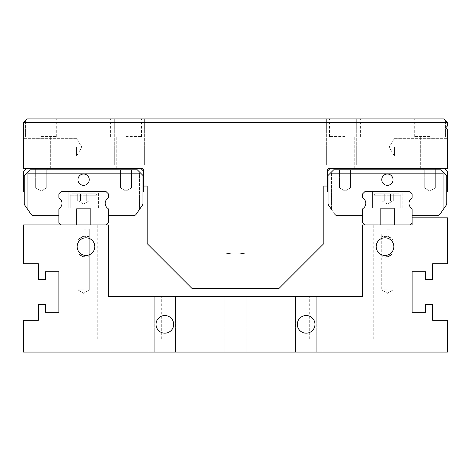 <?xml version="1.0" encoding="UTF-8"?>
<svg xmlns="http://www.w3.org/2000/svg" width="471" height="471" viewBox="0 0 471 471"><rect width="100%" height="100%" fill="white"/><g stroke="black" fill="none" stroke-linecap="round" stroke-linejoin="round"><path stroke-width="0.35" stroke-dasharray="2.35 1.77" d="M77.156 246.627A8.831 8.831 0 0 0 85.987 255.459A8.831 8.831 0 0 0 94.818 246.627A8.831 8.831 0 0 1 85.987 255.459A8.831 8.831 0 0 1 77.156 246.627A8.831 8.831 0 0 0 85.987 255.459A8.831 8.831 0 0 0 94.818 246.627A8.831 8.831 0 0 0 85.987 237.796A8.831 8.831 0 0 0 77.156 246.627A8.831 8.831 0 0 1 85.987 237.796A8.831 8.831 0 0 1 94.818 246.627A8.831 8.831 0 0 0 85.987 237.796A8.831 8.831 0 0 0 77.156 246.627M156.019 324.342A8.831 8.831 0 0 0 164.85 333.174A8.831 8.831 0 0 0 173.681 324.342A8.831 8.831 0 0 1 164.85 333.174A8.831 8.831 0 0 1 156.019 324.342A8.831 8.831 0 0 0 164.85 333.174A8.831 8.831 0 0 0 173.681 324.342A8.831 8.831 0 0 0 164.85 315.511A8.831 8.831 0 0 0 156.019 324.342A8.831 8.831 0 0 1 164.85 315.511A8.831 8.831 0 0 1 173.681 324.342A8.831 8.831 0 0 0 164.85 315.511A8.831 8.831 0 0 0 156.019 324.342M297.319 324.342A8.831 8.831 0 0 0 306.15 333.174A8.831 8.831 0 0 0 314.981 324.342A8.831 8.831 0 0 1 306.15 333.174A8.831 8.831 0 0 1 297.319 324.342A8.831 8.831 0 0 0 306.15 333.174A8.831 8.831 0 0 0 314.981 324.342A8.831 8.831 0 0 0 306.15 315.511A8.831 8.831 0 0 0 297.319 324.342A8.831 8.831 0 0 1 306.15 315.511A8.831 8.831 0 0 1 314.981 324.342A8.831 8.831 0 0 0 306.15 315.511A8.831 8.831 0 0 0 297.319 324.342M376.182 246.627A8.831 8.831 0 0 0 385.013 255.459A8.831 8.831 0 0 0 393.844 246.627A8.831 8.831 0 0 1 385.013 255.459A8.831 8.831 0 0 1 376.182 246.627A8.831 8.831 0 0 0 385.013 255.459A8.831 8.831 0 0 0 393.844 246.627A8.831 8.831 0 0 0 385.013 237.796A8.831 8.831 0 0 0 376.182 246.627A8.831 8.831 0 0 1 385.013 237.796A8.831 8.831 0 0 1 393.844 246.627A8.831 8.831 0 0 0 385.013 237.796A8.831 8.831 0 0 0 376.182 246.627M341.475 339.002L309.683 339.002L341.475 339.002M341.475 352.072L322.046 352.072L341.475 352.072M129.525 339.002L97.733 339.002L129.525 339.002M129.525 352.072L110.096 352.072L129.525 352.072M235.5 296.612L224.903 296.612L235.5 296.612M235.5 352.072L224.903 352.072L235.5 352.072M306.15 296.612L295.553 296.612L306.15 296.612M306.15 352.072L295.553 352.072L306.15 352.072M164.85 296.612L154.252 296.612L164.85 296.612M164.85 352.072L154.252 352.072L164.85 352.072M410.005 224.903L412.125 222.783L412.125 217.838L447.45 217.838L447.45 263.76L432.613 263.76L432.613 279.656L425.548 279.656L425.548 271.708L412.125 271.708L412.125 312.332L425.548 312.332L425.548 304.384L432.613 304.384L432.613 320.28L447.45 320.28L447.45 352.072L23.55 352.072L23.55 320.28L38.386 320.28L38.386 304.384L45.452 304.384L45.452 312.332L58.875 312.332L58.875 271.708L45.452 271.708L45.452 279.656L38.386 279.656L38.386 263.76L23.55 263.76L23.55 224.903L108.33 224.903L108.33 296.612L108.33 224.903L97.733 224.903L108.33 224.903L108.33 296.612L108.33 224.903L97.733 224.903L108.33 224.903L108.33 296.612L108.33 224.903L97.733 224.903L108.33 224.903L108.33 296.612L108.33 224.903L97.733 224.903L108.33 224.903L108.33 296.612L108.33 224.903L97.733 224.903L108.33 224.903L108.33 296.612L108.33 224.903L97.733 224.903L108.33 224.903L108.33 296.612L108.33 224.903L97.733 224.903L108.33 224.903L108.33 296.612L108.33 224.903L97.733 224.903L108.33 224.903L108.33 296.612L108.33 224.903L97.733 224.903L108.33 224.903L108.33 296.612L129.525 296.612L108.33 296.612L129.525 296.612L108.33 296.612L129.525 296.612L108.33 296.612L129.525 296.612L108.33 296.612L129.525 296.612L108.33 296.612L129.525 296.612L108.33 296.612L129.525 296.612L108.33 296.612L129.525 296.612L108.33 296.612L129.525 296.612L108.33 296.612L129.525 296.612L108.33 296.612L129.525 296.612L108.33 296.612L108.33 224.903L106.21 224.903L108.33 224.903L108.33 296.612L108.33 224.903L97.733 224.903L108.33 224.903L97.733 224.903L108.33 224.903L108.33 296.612L129.525 296.612L108.33 296.612L108.33 224.903L97.733 224.903L108.33 224.903L108.33 296.612L129.525 296.612L108.33 296.612L108.33 224.903L108.33 296.612L362.67 296.612L309.683 296.612L362.67 296.612L341.475 296.612L362.67 296.612L362.67 224.903L373.267 224.903L362.67 224.903L373.267 224.903L362.67 224.903L373.267 224.903L362.67 224.903L362.67 296.612L362.67 224.903L362.67 296.612L341.475 296.612L362.67 296.612L362.67 224.903L362.67 296.612L362.67 224.903L364.79 224.903L362.67 224.903L362.67 296.612L362.67 224.903L362.67 296.612L362.67 224.903L362.67 296.612L341.475 296.612L362.67 296.612L362.67 224.903L362.67 296.612L362.67 224.903L362.67 296.612L362.67 224.903L362.67 296.612L362.67 224.903L410.005 224.903L362.67 224.903L362.67 296.612L341.475 296.612L362.67 296.612L362.67 224.903L362.67 296.612L341.475 296.612L362.67 296.612L362.67 224.903L362.67 296.612L341.475 296.612L362.67 296.612L362.67 224.903L362.67 296.612L341.475 296.612L362.67 296.612L362.67 224.903L412.125 224.903L412.125 209.259A1.06 1.06 0 0 0 411.666 208.388A6.117 6.117 0 0 1 409.005 203.337A6.117 6.117 0 0 0 411.666 208.388A6.117 6.117 0 0 1 409.005 203.337A6.117 6.117 0 0 0 411.666 208.388A1.06 1.06 0 0 1 412.125 209.259L412.125 215.718L412.125 209.259A1.06 1.06 0 0 0 411.666 208.388A1.06 1.06 0 0 1 412.125 209.259A1.06 1.06 0 0 0 411.666 208.388A6.117 6.117 0 0 1 411.666 198.291A1.06 1.06 0 0 0 412.125 197.42L412.125 193.816L412.125 197.42A1.06 1.06 0 0 1 411.666 198.291A6.117 6.117 0 0 0 409.005 203.337A6.117 6.117 0 0 1 411.666 198.291A1.06 1.06 0 0 0 412.125 197.42L412.125 193.816L410.005 191.697L412.125 193.816L410.005 191.697L364.79 191.697L410.005 191.697L412.125 193.816L410.005 191.697L364.79 191.697L362.67 193.816L362.67 197.42A1.06 1.06 0 0 0 363.129 198.291A6.117 6.117 0 0 1 363.129 208.388A6.117 6.117 0 0 0 363.129 198.291A1.06 1.06 0 0 1 362.67 197.42L362.67 193.816L364.79 191.697L362.67 193.816L364.79 191.697L362.67 193.816L362.67 197.42A1.06 1.06 0 0 0 363.129 198.291A6.117 6.117 0 0 1 363.129 208.388A1.06 1.06 0 0 0 362.67 209.259A1.06 1.06 0 0 1 363.129 208.388A6.117 6.117 0 0 0 363.129 198.291A1.06 1.06 0 0 1 362.67 197.42L362.67 193.816L362.67 197.42A1.06 1.06 0 0 0 363.129 198.291A6.117 6.117 0 0 1 363.129 208.388A1.06 1.06 0 0 0 362.67 209.259L362.67 215.718L362.67 209.259A1.06 1.06 0 0 1 363.129 208.388A1.06 1.06 0 0 0 362.67 209.259L362.67 215.718L337.683 215.718A3.532 3.532 0 0 1 334.769 214.187L328.676 205.321L328.052 203.319L328.052 175.447L328.052 192.103L327.345 191.697L327.345 170.502A2.119 2.119 0 0 1 329.464 168.382L447.45 168.382L447.45 129.525L445.684 127.759L447.45 125.992L447.45 122.46L443.918 118.927L27.082 118.927L25.605 120.405L27.082 118.927L41.148 118.927L27.082 118.927L25.605 120.405L27.082 118.927L41.148 118.927L27.082 118.927L25.605 120.405L27.082 118.927L41.148 118.927L27.082 118.927L25.605 120.405L27.082 118.927L41.148 118.927L27.082 118.927L23.55 122.46L23.55 168.382L141.536 168.382A2.119 2.119 0 0 1 143.655 170.502L143.655 186.045L147.188 186.045L147.188 243.625L192.05 288.488L278.95 288.488L323.812 243.625L323.812 186.045L327.345 186.045L327.345 171.256L327.345 191.697L328.052 192.103L328.052 175.447L333.703 169.795L328.052 175.447L328.052 192.103L328.052 175.447L333.703 169.795L328.052 175.447L328.052 203.319L328.052 175.447L328.052 203.319L328.676 205.321L331.584 209.554L331.584 173.328L330.877 172.621L333.703 169.795L441.091 169.795L333.703 169.795L441.091 169.795L446.743 175.447L441.091 169.795L333.703 169.795L328.052 175.447L333.703 169.795L328.052 175.447L330.877 172.621L331.584 173.328L331.584 209.554L331.584 173.328L443.211 173.328L331.584 173.328L330.877 172.621L331.584 173.328L331.584 209.554L328.676 205.321L328.052 203.319L328.676 205.321L331.584 209.554L328.676 205.321A3.532 3.532 0 0 1 328.052 203.319A3.532 3.532 0 0 0 328.676 205.321L331.584 209.554M106.21 224.903L60.994 224.903L106.21 224.903L97.733 224.903L106.21 224.903L108.33 222.783L108.33 209.259A1.06 1.06 0 0 0 107.871 208.388A6.117 6.117 0 0 1 105.21 203.337A6.117 6.117 0 0 0 107.871 208.388A1.06 1.06 0 0 1 108.33 209.259L108.33 215.718L108.33 209.259A1.06 1.06 0 0 0 107.871 208.388A1.06 1.06 0 0 1 108.33 209.259A1.06 1.06 0 0 0 107.871 208.388A6.117 6.117 0 0 1 107.871 198.291A1.06 1.06 0 0 0 108.33 197.42L108.33 193.816L108.33 197.42A1.06 1.06 0 0 1 107.871 198.291A6.117 6.117 0 0 0 107.871 208.388M68.766 207.946L98.439 207.946L68.766 207.946L98.439 207.946L68.766 207.946L98.439 207.946L68.766 207.946L98.439 207.946L68.766 207.946L98.439 207.946L68.766 207.946L98.439 207.946L68.766 207.946L98.439 207.946L68.766 207.946L98.439 207.946L68.766 207.946L98.439 207.946L68.766 207.946L98.439 207.946L68.766 207.946L98.439 207.946L68.766 207.946L98.439 207.946L68.766 207.946L98.439 207.946L68.766 207.946L98.439 207.946L68.766 207.946L98.439 207.946L68.766 207.946L98.439 207.946L68.766 207.946L98.439 207.946L68.766 207.946L98.439 207.946L68.766 207.946L98.439 207.946L68.766 207.946L98.439 207.946L68.766 207.946L98.439 207.946L68.766 207.946L98.439 207.946L68.766 207.946L98.439 207.946L68.766 207.946L98.439 207.946L68.766 207.946L98.439 207.946L68.766 207.946L98.439 207.946L68.766 207.946L98.439 207.946L68.766 207.946L98.439 207.946L68.766 207.946L98.439 207.946L68.766 207.946L98.439 207.946L68.766 207.946L98.439 207.946L68.766 207.946L98.439 207.946L68.766 207.946L98.439 207.946L68.766 207.946L98.439 207.946L68.766 207.946L98.439 207.946L68.766 207.946L98.439 207.946L68.766 207.946L98.439 207.946L68.766 207.946L98.439 207.946L68.766 207.946L98.439 207.946L68.766 207.946L98.439 207.946L68.766 207.946L98.439 207.946L68.766 207.946L98.439 207.946L68.766 207.946L98.439 207.946L68.766 207.946L98.439 207.946L68.766 207.946L98.439 207.946L68.766 207.946L98.439 207.946L68.766 207.946L98.439 207.946L68.766 207.946L68.766 191.697L98.439 191.697L68.766 191.697L98.439 191.697L68.766 191.697L98.439 191.697L68.766 191.697L98.439 191.697L68.766 191.697L98.439 191.697L68.766 191.697L98.439 191.697L68.766 191.697L98.439 191.697L68.766 191.697L98.439 191.697L68.766 191.697L98.439 191.697L68.766 191.697L98.439 191.697L68.766 191.697L98.439 191.697L68.766 191.697L98.439 191.697L68.766 191.697L98.439 191.697L68.766 191.697L98.439 191.697L68.766 191.697L98.439 191.697L68.766 191.697L98.439 191.697L68.766 191.697L98.439 191.697L68.766 191.697L98.439 191.697L68.766 191.697L98.439 191.697L68.766 191.697L98.439 191.697L68.766 191.697L98.439 191.697L68.766 191.697L98.439 191.697L68.766 191.697L98.439 191.697L68.766 191.697L98.439 191.697L68.766 191.697L98.439 191.697L68.766 191.697L98.439 191.697L68.766 191.697L98.439 191.697L68.766 191.697L98.439 191.697L68.766 191.697L98.439 191.697L68.766 191.697L98.439 191.697L68.766 191.697L98.439 191.697L68.766 191.697L98.439 191.697L68.766 191.697L98.439 191.697L68.766 191.697L98.439 191.697L68.766 191.697L98.439 191.697L68.766 191.697L98.439 191.697L68.766 191.697L98.439 191.697L68.766 191.697L98.439 191.697L68.766 191.697L98.439 191.697L68.766 191.697L98.439 191.697L68.766 191.697L98.439 191.697L68.766 191.697L98.439 191.697L68.766 191.697L98.439 191.697L68.766 191.697L98.439 191.697L68.766 191.697L98.439 191.697L68.766 191.697L98.439 191.697L68.766 191.697L98.439 191.697L68.766 191.697L68.766 207.946L68.766 191.697M98.439 207.946L98.439 191.697M372.561 207.946L402.234 207.946L372.561 207.946L402.234 207.946L372.561 207.946L402.234 207.946L372.561 207.946L402.234 207.946L372.561 207.946L402.234 207.946L372.561 207.946L402.234 207.946L372.561 207.946L402.234 207.946L372.561 207.946L402.234 207.946L372.561 207.946L402.234 207.946L372.561 207.946L402.234 207.946L372.561 207.946L402.234 207.946L372.561 207.946L402.234 207.946L372.561 207.946L402.234 207.946L372.561 207.946L402.234 207.946L372.561 207.946L402.234 207.946L372.561 207.946L402.234 207.946L372.561 207.946L402.234 207.946L372.561 207.946L402.234 207.946L372.561 207.946L402.234 207.946L372.561 207.946L402.234 207.946L372.561 207.946L402.234 207.946L372.561 207.946L402.234 207.946L372.561 207.946L402.234 207.946L372.561 207.946L402.234 207.946L372.561 207.946L402.234 207.946L372.561 207.946L402.234 207.946L372.561 207.946L402.234 207.946L372.561 207.946L402.234 207.946L372.561 207.946L402.234 207.946L372.561 207.946L402.234 207.946L372.561 207.946L402.234 207.946L372.561 207.946L402.234 207.946L372.561 207.946L402.234 207.946L372.561 207.946L402.234 207.946L372.561 207.946L402.234 207.946L372.561 207.946L402.234 207.946L372.561 207.946L402.234 207.946L372.561 207.946L402.234 207.946L372.561 207.946L402.234 207.946L372.561 207.946L402.234 207.946L372.561 207.946L402.234 207.946L372.561 207.946L402.234 207.946L372.561 207.946L402.234 207.946L372.561 207.946L402.234 207.946L372.561 207.946L402.234 207.946L372.561 207.946L402.234 207.946L372.561 207.946L402.234 207.946L372.561 207.946L372.561 191.697L402.234 191.697L372.561 191.697L402.234 191.697L372.561 191.697L402.234 191.697L372.561 191.697L402.234 191.697L372.561 191.697L402.234 191.697L372.561 191.697L402.234 191.697L372.561 191.697L402.234 191.697L372.561 191.697L402.234 191.697L372.561 191.697L402.234 191.697L372.561 191.697L402.234 191.697L372.561 191.697L402.234 191.697L372.561 191.697L402.234 191.697L372.561 191.697L402.234 191.697L372.561 191.697L402.234 191.697L372.561 191.697L402.234 191.697L372.561 191.697L402.234 191.697L372.561 191.697L402.234 191.697L372.561 191.697L402.234 191.697L372.561 191.697L402.234 191.697L372.561 191.697L402.234 191.697L372.561 191.697L402.234 191.697L372.561 191.697L402.234 191.697L372.561 191.697L402.234 191.697L372.561 191.697L402.234 191.697L372.561 191.697L402.234 191.697L372.561 191.697L402.234 191.697L372.561 191.697L402.234 191.697L372.561 191.697L402.234 191.697L372.561 191.697L402.234 191.697L372.561 191.697L402.234 191.697L372.561 191.697L402.234 191.697L372.561 191.697L402.234 191.697L372.561 191.697L402.234 191.697L372.561 191.697L402.234 191.697L372.561 191.697L402.234 191.697L372.561 191.697L402.234 191.697L372.561 191.697L402.234 191.697L372.561 191.697L402.234 191.697L372.561 191.697L402.234 191.697L372.561 191.697L402.234 191.697L372.561 191.697L402.234 191.697L372.561 191.697L402.234 191.697L372.561 191.697L402.234 191.697L372.561 191.697L402.234 191.697L372.561 191.697L402.234 191.697L372.561 191.697L402.234 191.697L372.561 191.697L402.234 191.697L372.561 191.697L372.561 207.946L372.561 191.697M402.234 207.946L402.234 191.697M61.995 203.337A6.117 6.117 0 0 0 59.334 198.291A6.117 6.117 0 0 1 59.334 208.388A6.117 6.117 0 0 0 61.995 203.337M97.026 207.946L70.179 207.946L97.026 207.946L70.179 207.946L97.026 207.946L70.179 207.946L97.026 207.946L70.179 207.946L97.026 207.946L70.179 207.946L97.026 207.946L70.179 207.946L97.026 207.946L70.179 207.946L97.026 207.946L70.179 207.946L97.026 207.946L70.179 207.946L97.026 207.946L70.179 207.946L97.026 207.946L70.179 207.946L97.026 207.946L70.179 207.946L97.026 207.946L70.179 207.946L97.026 207.946L70.179 207.946L97.026 207.946L70.179 207.946L97.026 207.946L70.179 207.946L97.026 207.946L70.179 207.946L97.026 207.946L70.179 207.946L97.026 207.946L70.179 207.946L97.026 207.946L70.179 207.946L97.026 207.946L70.179 207.946L97.026 207.946L70.179 207.946L97.026 207.946L70.179 207.946L97.026 207.946L70.179 207.946L97.026 207.946L70.179 207.946L97.026 207.946L70.179 207.946L97.026 207.946L70.179 207.946L97.026 207.946L70.179 207.946L97.026 207.946L70.179 207.946L97.026 207.946L70.179 207.946L97.026 207.946L70.179 207.946L97.026 207.946L70.179 207.946L97.026 207.946L70.179 207.946L97.026 207.946L70.179 207.946L97.026 207.946L70.179 207.946L97.026 207.946L70.179 207.946L97.026 207.946L70.179 207.946L97.026 207.946L70.179 207.946L97.026 207.946L70.179 207.946L97.026 207.946L70.179 207.946L97.026 207.946L70.179 207.946L97.026 207.946L70.179 207.946L97.026 207.946L70.179 207.946L97.026 207.946L70.179 207.946L97.026 207.946L70.179 207.946L97.026 207.946L70.179 207.946L97.026 207.946L70.179 207.946L97.026 207.946L97.026 195.23L70.179 195.23L97.026 195.23L83.603 195.23L97.026 195.23L83.603 195.23L97.026 195.23L83.603 195.23L97.026 195.23L83.603 195.23L97.026 195.23L83.603 195.23L97.026 195.23L83.603 195.23L97.026 195.23L83.603 195.23L97.026 195.23L83.603 195.23L97.026 195.23L83.603 195.23L97.026 195.23L83.603 195.23L97.026 195.23L83.603 195.23L97.026 195.23L83.603 195.23L97.026 195.23L83.603 195.23L97.026 195.23L83.603 195.23L97.026 195.23L83.603 195.23L97.026 195.23L83.603 195.23L97.026 195.23L83.603 195.23L97.026 195.23L83.603 195.23L97.026 195.23L83.603 195.23L97.026 195.23L83.603 195.23L97.026 195.23L83.603 195.23L97.026 195.23L83.603 195.23L97.026 195.23L83.603 195.23L97.026 195.23L83.603 195.23L97.026 195.23L83.603 195.23L97.026 195.23L83.603 195.23L97.026 195.23L83.603 195.23L97.026 195.23L83.603 195.23L97.026 195.23L83.603 195.23L97.026 195.23L83.603 195.23L97.026 195.23L83.603 195.23L97.026 195.23L83.603 195.23L97.026 195.23L83.603 195.23L97.026 195.23L83.603 195.23L97.026 195.23L83.603 195.23L97.026 195.23L83.603 195.23L97.026 195.23L83.603 195.23L97.026 195.23L83.603 195.23L97.026 195.23L83.603 195.23L97.026 195.23L83.603 195.23L97.026 195.23L83.603 195.23L97.026 195.23L83.603 195.23L97.026 195.23L83.603 195.23L97.026 195.23L83.603 195.23L97.026 195.23L83.603 195.23L97.026 195.23L83.603 195.23L97.026 195.23L97.026 207.946L97.026 195.23L97.026 207.946L97.026 195.23L97.026 207.946L97.026 195.23L97.026 207.946L97.026 195.23L97.026 207.946L97.026 195.23L97.026 207.946L97.026 195.23L97.026 207.946L97.026 195.23L97.026 207.946L97.026 195.23L97.026 207.946L97.026 195.23L97.026 207.946L97.026 195.23L97.026 207.946L97.026 195.23L97.026 207.946L97.026 195.23L97.026 207.946L97.026 195.23L97.026 207.946L97.026 195.23L97.026 207.946L97.026 195.23L97.026 207.946L97.026 195.23L97.026 207.946L97.026 195.23L97.026 207.946L97.026 195.23L97.026 207.946L97.026 195.23L97.026 207.946L97.026 195.23L97.026 207.946L97.026 195.23L97.026 207.946L97.026 195.23L97.026 207.946L97.026 195.23L95.613 193.816L83.603 193.816L95.613 193.816L83.603 193.816L95.613 193.816L83.603 193.816L95.613 193.816L83.603 193.816L95.613 193.816L83.603 193.816L95.613 193.816L83.603 193.816L95.613 193.816L83.603 193.816L95.613 193.816L83.603 193.816L95.613 193.816L83.603 193.816L95.613 193.816L83.603 193.816L95.613 193.816L83.603 193.816L95.613 193.816L83.603 193.816L95.613 193.816L83.603 193.816L95.613 193.816L83.603 193.816L95.613 193.816L83.603 193.816L95.613 193.816L83.603 193.816L95.613 193.816L83.603 193.816L95.613 193.816L83.603 193.816L95.613 193.816L83.603 193.816L95.613 193.816L83.603 193.816L95.613 193.816L83.603 193.816L95.613 193.816L83.603 193.816L95.613 193.816L83.603 193.816L95.613 193.816L83.603 193.816L95.613 193.816L83.603 193.816L95.613 193.816L83.603 193.816L95.613 193.816L83.603 193.816L95.613 193.816L83.603 193.816L95.613 193.816L83.603 193.816L95.613 193.816L83.603 193.816L95.613 193.816L83.603 193.816L95.613 193.816L83.603 193.816L95.613 193.816L83.603 193.816L95.613 193.816L83.603 193.816L95.613 193.816L83.603 193.816L95.613 193.816L83.603 193.816L95.613 193.816L83.603 193.816L95.613 193.816L83.603 193.816L95.613 193.816L83.603 193.816L95.613 193.816L83.603 193.816L95.613 193.816L83.603 193.816L95.613 193.816L83.603 193.816L95.613 193.816L83.603 193.816L95.613 193.816L83.603 193.816L95.613 193.816L83.603 193.816L95.613 193.816L83.603 193.816L95.613 193.816L83.603 193.816L95.613 193.816L97.026 195.23L95.613 193.816M70.179 207.946L70.179 195.23L70.179 207.946L70.179 195.23L70.179 207.946L70.179 195.23L70.179 207.946L70.179 195.23L70.179 207.946L70.179 195.23L70.179 207.946L70.179 195.23L70.179 207.946L70.179 195.23L70.179 207.946L70.179 195.23L70.179 207.946L70.179 195.23L70.179 207.946L70.179 195.23L70.179 207.946L70.179 195.23L70.179 207.946L70.179 195.23L70.179 207.946L70.179 195.23L70.179 207.946L70.179 195.23L70.179 207.946L70.179 195.23L70.179 207.946L70.179 195.23L70.179 207.946L70.179 195.23L70.179 207.946L70.179 195.23L70.179 207.946L70.179 195.23L70.179 207.946L70.179 195.23L70.179 207.946L70.179 195.23L70.179 207.946L70.179 195.23L70.179 207.946L70.179 195.23L70.179 207.946L70.179 195.23L71.592 193.816L83.603 193.816L71.592 193.816L83.603 193.816L71.592 193.816L83.603 193.816L71.592 193.816L83.603 193.816L71.592 193.816L83.603 193.816L71.592 193.816L83.603 193.816L71.592 193.816L83.603 193.816L71.592 193.816L83.603 193.816L71.592 193.816L83.603 193.816L71.592 193.816L83.603 193.816L71.592 193.816L83.603 193.816L71.592 193.816L83.603 193.816L71.592 193.816L83.603 193.816L71.592 193.816L83.603 193.816L71.592 193.816L83.603 193.816L71.592 193.816L83.603 193.816L71.592 193.816L83.603 193.816L71.592 193.816L83.603 193.816L71.592 193.816L83.603 193.816L71.592 193.816L83.603 193.816L71.592 193.816L83.603 193.816L71.592 193.816L83.603 193.816L71.592 193.816L83.603 193.816L71.592 193.816L83.603 193.816L71.592 193.816L83.603 193.816L71.592 193.816L83.603 193.816L71.592 193.816L83.603 193.816L71.592 193.816L83.603 193.816L71.592 193.816L83.603 193.816L71.592 193.816L83.603 193.816L71.592 193.816L83.603 193.816L71.592 193.816L83.603 193.816L71.592 193.816L83.603 193.816L71.592 193.816L83.603 193.816L71.592 193.816L83.603 193.816L71.592 193.816L83.603 193.816L71.592 193.816L83.603 193.816L71.592 193.816L83.603 193.816L71.592 193.816L83.603 193.816L71.592 193.816L83.603 193.816L71.592 193.816L83.603 193.816L71.592 193.816L83.603 193.816L71.592 193.816L83.603 193.816L71.592 193.816L83.603 193.816L71.592 193.816L83.603 193.816L71.592 193.816L83.603 193.816L71.592 193.816L83.603 193.816L71.592 193.816L70.179 195.23L71.592 193.816M400.821 207.946L373.974 207.946L400.821 207.946L373.974 207.946L400.821 207.946L373.974 207.946L400.821 207.946L373.974 207.946L400.821 207.946L373.974 207.946L400.821 207.946L373.974 207.946L400.821 207.946L373.974 207.946L400.821 207.946L373.974 207.946L400.821 207.946L373.974 207.946L400.821 207.946L373.974 207.946L400.821 207.946L373.974 207.946L400.821 207.946L373.974 207.946L400.821 207.946L373.974 207.946L400.821 207.946L373.974 207.946L400.821 207.946L373.974 207.946L400.821 207.946L373.974 207.946L400.821 207.946L373.974 207.946L400.821 207.946L373.974 207.946L400.821 207.946L373.974 207.946L400.821 207.946L373.974 207.946L400.821 207.946L373.974 207.946L400.821 207.946L373.974 207.946L400.821 207.946L373.974 207.946L400.821 207.946L373.974 207.946L400.821 207.946L373.974 207.946L400.821 207.946L373.974 207.946L400.821 207.946L373.974 207.946L400.821 207.946L373.974 207.946L400.821 207.946L373.974 207.946L400.821 207.946L373.974 207.946L400.821 207.946L373.974 207.946L400.821 207.946L373.974 207.946L400.821 207.946L373.974 207.946L400.821 207.946L373.974 207.946L400.821 207.946L373.974 207.946L400.821 207.946L373.974 207.946L400.821 207.946L373.974 207.946L400.821 207.946L373.974 207.946L400.821 207.946L373.974 207.946L400.821 207.946L373.974 207.946L400.821 207.946L373.974 207.946L400.821 207.946L373.974 207.946L400.821 207.946L373.974 207.946L400.821 207.946L373.974 207.946L400.821 207.946L373.974 207.946L400.821 207.946L373.974 207.946L400.821 207.946L373.974 207.946L400.821 207.946L400.821 195.23L373.974 195.23L400.821 195.23L387.397 195.23L400.821 195.23L387.397 195.23L400.821 195.23L387.397 195.23L400.821 195.23L387.397 195.23L400.821 195.23L387.397 195.23L400.821 195.23L387.397 195.23L400.821 195.23L387.397 195.23L400.821 195.23L387.397 195.23L400.821 195.23L387.397 195.23L400.821 195.23L387.397 195.23L400.821 195.23L387.397 195.23L400.821 195.23L387.397 195.23L400.821 195.23L387.397 195.23L400.821 195.23L387.397 195.23L400.821 195.23L387.397 195.23L400.821 195.23L387.397 195.23L400.821 195.23L387.397 195.23L400.821 195.23L387.397 195.23L400.821 195.23L387.397 195.23L400.821 195.23L387.397 195.23L400.821 195.23L387.397 195.23L400.821 195.23L387.397 195.23L400.821 195.23L387.397 195.23L400.821 195.23L387.397 195.23L400.821 195.23L387.397 195.23L400.821 195.23L387.397 195.23L400.821 195.23L387.397 195.23L400.821 195.23L387.397 195.23L400.821 195.23L387.397 195.23L400.821 195.23L387.397 195.23L400.821 195.23L387.397 195.23L400.821 195.23L387.397 195.23L400.821 195.23L387.397 195.23L400.821 195.23L387.397 195.23L400.821 195.23L387.397 195.23L400.821 195.23L387.397 195.23L400.821 195.23L387.397 195.23L400.821 195.23L387.397 195.23L400.821 195.23L387.397 195.23L400.821 195.23L387.397 195.23L400.821 195.23L387.397 195.23L400.821 195.23L387.397 195.23L400.821 195.23L387.397 195.23L400.821 195.23L387.397 195.23L400.821 195.23L387.397 195.23L400.821 195.23L387.397 195.23L400.821 195.23L400.821 207.946L400.821 195.23L400.821 207.946L400.821 195.23L400.821 207.946L400.821 195.23L400.821 207.946L400.821 195.23L400.821 207.946L400.821 195.23L400.821 207.946L400.821 195.23L400.821 207.946L400.821 195.23L400.821 207.946L400.821 195.23L400.821 207.946L400.821 195.23L400.821 207.946L400.821 195.23L400.821 207.946L400.821 195.23L400.821 207.946L400.821 195.23L400.821 207.946L400.821 195.23L400.821 207.946L400.821 195.23L400.821 207.946L400.821 195.23L400.821 207.946L400.821 195.23L400.821 207.946L400.821 195.23L400.821 207.946L400.821 195.23L400.821 207.946L400.821 195.23L400.821 207.946L400.821 195.23L400.821 207.946L400.821 195.23L400.821 207.946L400.821 195.23L400.821 207.946L400.821 195.23L399.408 193.816L387.397 193.816L399.408 193.816L387.397 193.816L399.408 193.816L387.397 193.816L399.408 193.816L387.397 193.816L399.408 193.816L387.397 193.816L399.408 193.816L387.397 193.816L399.408 193.816L387.397 193.816L399.408 193.816L387.397 193.816L399.408 193.816L387.397 193.816L399.408 193.816L387.397 193.816L399.408 193.816L387.397 193.816L399.408 193.816L387.397 193.816L399.408 193.816L387.397 193.816L399.408 193.816L387.397 193.816L399.408 193.816L387.397 193.816L399.408 193.816L387.397 193.816L399.408 193.816L387.397 193.816L399.408 193.816L387.397 193.816L399.408 193.816L387.397 193.816L399.408 193.816L387.397 193.816L399.408 193.816L387.397 193.816L399.408 193.816L387.397 193.816L399.408 193.816L387.397 193.816L399.408 193.816L387.397 193.816L399.408 193.816L387.397 193.816L399.408 193.816L387.397 193.816L399.408 193.816L387.397 193.816L399.408 193.816L387.397 193.816L399.408 193.816L387.397 193.816L399.408 193.816L387.397 193.816L399.408 193.816L387.397 193.816L399.408 193.816L387.397 193.816L399.408 193.816L387.397 193.816L399.408 193.816L387.397 193.816L399.408 193.816L387.397 193.816L399.408 193.816L387.397 193.816L399.408 193.816L387.397 193.816L399.408 193.816L387.397 193.816L399.408 193.816L387.397 193.816L399.408 193.816L387.397 193.816L399.408 193.816L387.397 193.816L399.408 193.816L387.397 193.816L399.408 193.816L387.397 193.816L399.408 193.816L387.397 193.816L399.408 193.816L387.397 193.816L399.408 193.816L387.397 193.816L399.408 193.816L387.397 193.816L399.408 193.816L400.821 195.23L399.408 193.816M373.974 207.946L373.974 195.23L373.974 207.946L373.974 195.23L373.974 207.946L373.974 195.23L373.974 207.946L373.974 195.23L373.974 207.946L373.974 195.23L373.974 207.946L373.974 195.23L373.974 207.946L373.974 195.23L373.974 207.946L373.974 195.23L373.974 207.946L373.974 195.23L373.974 207.946L373.974 195.23L373.974 207.946L373.974 195.23L373.974 207.946L373.974 195.23L373.974 207.946L373.974 195.23L373.974 207.946L373.974 195.23L373.974 207.946L373.974 195.23L373.974 207.946L373.974 195.23L373.974 207.946L373.974 195.23L373.974 207.946L373.974 195.23L373.974 207.946L373.974 195.23L373.974 207.946L373.974 195.23L373.974 207.946L373.974 195.23L373.974 207.946L373.974 195.23L373.974 207.946L373.974 195.23L373.974 207.946L373.974 195.23L375.387 193.816L387.397 193.816L375.387 193.816L387.397 193.816L375.387 193.816L387.397 193.816L375.387 193.816L387.397 193.816L375.387 193.816L387.397 193.816L375.387 193.816L387.397 193.816L375.387 193.816L387.397 193.816L375.387 193.816L387.397 193.816L375.387 193.816L387.397 193.816L375.387 193.816L387.397 193.816L375.387 193.816L387.397 193.816L375.387 193.816L387.397 193.816L375.387 193.816L387.397 193.816L375.387 193.816L387.397 193.816L375.387 193.816L387.397 193.816L375.387 193.816L387.397 193.816L375.387 193.816L387.397 193.816L375.387 193.816L387.397 193.816L375.387 193.816L387.397 193.816L375.387 193.816L387.397 193.816L375.387 193.816L387.397 193.816L375.387 193.816L387.397 193.816L375.387 193.816L387.397 193.816L375.387 193.816L387.397 193.816L375.387 193.816L387.397 193.816L375.387 193.816L387.397 193.816L375.387 193.816L387.397 193.816L375.387 193.816L387.397 193.816L375.387 193.816L387.397 193.816L375.387 193.816L387.397 193.816L375.387 193.816L387.397 193.816L375.387 193.816L387.397 193.816L375.387 193.816L387.397 193.816L375.387 193.816L387.397 193.816L375.387 193.816L387.397 193.816L375.387 193.816L387.397 193.816L375.387 193.816L387.397 193.816L375.387 193.816L387.397 193.816L375.387 193.816L387.397 193.816L375.387 193.816L387.397 193.816L375.387 193.816L387.397 193.816L375.387 193.816L387.397 193.816L375.387 193.816L387.397 193.816L375.387 193.816L387.397 193.816L375.387 193.816L387.397 193.816L375.387 193.816L387.397 193.816L375.387 193.816L387.397 193.816L375.387 193.816L373.974 195.23L375.387 193.816M78.875 200.881L89.06 200.881L78.875 200.881M382.67 200.881L392.855 200.881L382.67 200.881M393.697 200.881L390.547 200.881L390.547 193.816L393.697 193.816L393.697 200.881L390.547 200.881L390.547 193.816L393.697 193.816L393.697 200.881L390.547 200.881L390.547 193.816L393.697 193.816L393.697 200.881L390.547 200.881L390.547 193.816L393.697 193.816L393.697 200.881L390.547 200.881L390.547 193.816L393.697 193.816L393.697 200.881L390.547 200.881L390.547 193.816L393.697 193.816L393.697 200.881L390.547 200.881L390.547 193.816L393.697 193.816L393.697 200.881L390.547 200.881L390.547 193.816L393.697 193.816L393.697 200.881L390.547 200.881L390.547 193.816L393.697 193.816L393.697 200.881L390.547 200.881L390.547 193.816L393.697 193.816L393.697 200.881L390.547 200.881L390.547 193.816L393.697 193.816L393.697 200.881L390.547 200.881L390.547 193.816L393.697 193.816L393.697 200.881L390.547 200.881L390.547 193.816L393.697 193.816L393.697 200.881L390.547 200.881L390.547 193.816L393.697 193.816L393.697 200.881L390.547 200.881L390.547 193.816L393.697 193.816L393.697 200.881L390.547 200.881L390.547 193.816L393.697 193.816L393.697 200.881L390.547 200.881L390.547 193.816L393.697 193.816L393.697 200.881L390.547 200.881L390.547 193.816L393.697 193.816L393.697 200.881L390.547 200.881L390.547 193.816L393.697 193.816L393.697 200.881L390.547 200.881L390.547 193.816L393.697 193.816L393.697 200.881L390.547 200.881L390.547 193.816L393.697 193.816L393.697 200.881L390.547 200.881L390.547 193.816L393.697 193.816L393.697 200.881L390.547 200.881L390.547 193.816L393.697 193.816L393.697 200.881L390.547 200.881L390.547 193.816L393.697 193.816L393.697 200.881L390.547 200.881L390.547 193.816L384.248 193.816L384.248 200.881L384.248 193.816L381.098 193.816L381.098 200.881L381.098 193.816L393.697 193.816L384.248 193.816L384.248 200.881L384.248 193.816L381.098 193.816L393.697 193.816L393.697 200.881L390.547 200.881L390.547 193.816L384.248 193.816L384.248 200.881L384.248 193.816L381.098 193.816L381.098 200.881L381.098 193.816L393.697 193.816L384.248 193.816L384.248 200.881L384.248 193.816L381.098 193.816L393.697 193.816L393.697 200.881L390.547 200.881L390.547 193.816L384.248 193.816L384.248 200.881L384.248 193.816L381.098 193.816L381.098 200.881L381.098 193.816L393.697 193.816L384.248 193.816L384.248 200.881L384.248 193.816L381.098 193.816L393.697 193.816L393.697 200.881L390.547 200.881L390.547 193.816L384.248 193.816L384.248 200.881L384.248 193.816L381.098 193.816L381.098 200.881L381.098 193.816L393.697 193.816L384.248 193.816L384.248 200.881L384.248 193.816L381.098 193.816L393.697 193.816L393.697 200.881L390.547 200.881L390.547 193.816L384.248 193.816L384.248 200.881L384.248 193.816L381.098 193.816L381.098 200.881L381.098 193.816L393.697 193.816L384.248 193.816L384.248 200.881L384.248 193.816L381.098 193.816L393.697 193.816L393.697 200.881L390.547 200.881L390.547 193.816L384.248 193.816L384.248 200.881L384.248 193.816L381.098 193.816L381.098 200.881L381.098 193.816L393.697 193.816L384.248 193.816L384.248 200.881L384.248 193.816L381.098 193.816L393.697 193.816L393.697 200.881L390.547 200.881L390.547 193.816L384.248 193.816L384.248 200.881L384.248 193.816L381.098 193.816L381.098 200.881L381.098 193.816L393.697 193.816L384.248 193.816L384.248 200.881L384.248 193.816L381.098 193.816L393.697 193.816L393.697 200.881L390.547 200.881L390.547 193.816L384.248 193.816L384.248 200.881L384.248 193.816L381.098 193.816L381.098 200.881L381.098 193.816L393.697 193.816L384.248 193.816L384.248 200.881L384.248 193.816L381.098 193.816L393.697 193.816L393.697 200.881L390.547 200.881L390.547 193.816L384.248 193.816L384.248 200.881L384.248 193.816L381.098 193.816L381.098 200.881L381.098 193.816L393.697 193.816L384.248 193.816L384.248 200.881L384.248 193.816L381.098 193.816L393.697 193.816L393.697 200.881L390.547 200.881L390.547 193.816L384.248 193.816L384.248 200.881L384.248 193.816L381.098 193.816L381.098 200.881L381.098 193.816L393.697 193.816L384.248 193.816L384.248 200.881L384.248 193.816L381.098 193.816L393.697 193.816L393.697 200.881L390.547 200.881L390.547 193.816L384.248 193.816L384.248 200.881L384.248 193.816L381.098 193.816L381.098 200.881L381.098 193.816L393.697 193.816L384.248 193.816L384.248 200.881L384.248 193.816L381.098 193.816L393.697 193.816L393.697 200.881L390.547 200.881L390.547 193.816L384.248 193.816L384.248 200.881L384.248 193.816L381.098 193.816L381.098 200.881L381.098 193.816L393.697 193.816L384.248 193.816L384.248 200.881L384.248 193.816L381.098 193.816L393.697 193.816L393.697 200.881L390.547 200.881L390.547 193.816L384.248 193.816L384.248 200.881L384.248 193.816L381.098 193.816L381.098 200.881L381.098 193.816L393.697 193.816L384.248 193.816L384.248 200.881L384.248 193.816L381.098 193.816L393.697 193.816L393.697 200.881L390.547 200.881L390.547 193.816L384.248 193.816L384.248 200.881L384.248 193.816L381.098 193.816L381.098 200.881L381.098 193.816L393.697 193.816L384.248 193.816L384.248 200.881L384.248 193.816L381.098 193.816L393.697 193.816L393.697 200.881L390.547 200.881L390.547 193.816L384.248 193.816L384.248 200.881L384.248 193.816L381.098 193.816L381.098 200.881L381.098 193.816L393.697 193.816L384.248 193.816L384.248 200.881L384.248 193.816L381.098 193.816L393.697 193.816L393.697 200.881L390.547 200.881L390.547 193.816L384.248 193.816L384.248 200.881L384.248 193.816L381.098 193.816L381.098 200.881L381.098 193.816L393.697 193.816L384.248 193.816L384.248 200.881L384.248 193.816L381.098 193.816L393.697 193.816L393.697 200.881L390.547 200.881L390.547 193.816L384.248 193.816L384.248 200.881L384.248 193.816L381.098 193.816L381.098 200.881L381.098 193.816L393.697 193.816L384.248 193.816L384.248 200.881L384.248 193.816L381.098 193.816L393.697 193.816L393.697 200.881L390.547 200.881L390.547 193.816L384.248 193.816L384.248 200.881L384.248 193.816L381.098 193.816L381.098 200.881L381.098 193.816L393.697 193.816L384.248 193.816L384.248 200.881L384.248 193.816L381.098 193.816L393.697 193.816L393.697 200.881L390.547 200.881L390.547 193.816L384.248 193.816L384.248 200.881L384.248 193.816L381.098 193.816L381.098 200.881L381.098 193.816L393.697 193.816L384.248 193.816L384.248 200.881L384.248 193.816L381.098 193.816L393.697 193.816L393.697 200.881L390.547 200.881L390.547 193.816L384.248 193.816L384.248 200.881L384.248 193.816L381.098 193.816L381.098 200.881L381.098 193.816L393.697 193.816L384.248 193.816L384.248 200.881L384.248 193.816L381.098 193.816L393.697 193.816L393.697 200.881L390.547 200.881L390.547 193.816L384.248 193.816L384.248 200.881L384.248 193.816L381.098 193.816L381.098 200.881L381.098 193.816L393.697 193.816L384.248 193.816L384.248 200.881L384.248 193.816L381.098 193.816L393.697 193.816L393.697 200.881L390.547 200.881L390.547 193.816L384.248 193.816L384.248 200.881L384.248 193.816L381.098 193.816L381.098 200.881L381.098 193.816L393.697 193.816L384.248 193.816L384.248 200.881L384.248 193.816L381.098 193.816L393.697 193.816L393.697 200.881L390.547 200.881L390.547 193.816L384.248 193.816L384.248 200.881L384.248 193.816L381.098 193.816L381.098 200.881L381.098 193.816L393.697 193.816L384.248 193.816L384.248 200.881L384.248 193.816L381.098 193.816L393.697 193.816L393.697 200.881L390.547 200.881L390.547 193.816L384.248 193.816L384.248 200.881L384.248 193.816L381.098 193.816L381.098 200.881M89.902 200.881L86.752 200.881L86.752 193.816L89.902 193.816L89.902 200.881L86.752 200.881L86.752 193.816L89.902 193.816L89.902 200.881L86.752 200.881L86.752 193.816L89.902 193.816L89.902 200.881L86.752 200.881L86.752 193.816L89.902 193.816L89.902 200.881L86.752 200.881L86.752 193.816L89.902 193.816L89.902 200.881L86.752 200.881L86.752 193.816L89.902 193.816L89.902 200.881L86.752 200.881L86.752 193.816L89.902 193.816L89.902 200.881L86.752 200.881L86.752 193.816L89.902 193.816L89.902 200.881L86.752 200.881L86.752 193.816L89.902 193.816L89.902 200.881L86.752 200.881L86.752 193.816L89.902 193.816L89.902 200.881L86.752 200.881L86.752 193.816L89.902 193.816L89.902 200.881L86.752 200.881L86.752 193.816L89.902 193.816L89.902 200.881L86.752 200.881L86.752 193.816L89.902 193.816L89.902 200.881L86.752 200.881L86.752 193.816L89.902 193.816L89.902 200.881L86.752 200.881L86.752 193.816L89.902 193.816L89.902 200.881L86.752 200.881L86.752 193.816L89.902 193.816L89.902 200.881L86.752 200.881L86.752 193.816L89.902 193.816L89.902 200.881L86.752 200.881L86.752 193.816L89.902 193.816L89.902 200.881L86.752 200.881L86.752 193.816L89.902 193.816L89.902 200.881L86.752 200.881L86.752 193.816L89.902 193.816L89.902 200.881L86.752 200.881L86.752 193.816L89.902 193.816L89.902 200.881L86.752 200.881L86.752 193.816L89.902 193.816L89.902 200.881L86.752 200.881L86.752 193.816L89.902 193.816L89.902 200.881L86.752 200.881L86.752 193.816L89.902 193.816L89.902 200.881L86.752 200.881L86.752 193.816L80.453 193.816L80.453 200.881L80.453 193.816L77.303 193.816L77.303 200.881L77.303 193.816L89.902 193.816L80.453 193.816L80.453 200.881L80.453 193.816L77.303 193.816L89.902 193.816L89.902 200.881L86.752 200.881L86.752 193.816L80.453 193.816L80.453 200.881L80.453 193.816L77.303 193.816L77.303 200.881L77.303 193.816L89.902 193.816L80.453 193.816L80.453 200.881L80.453 193.816L77.303 193.816L89.902 193.816L89.902 200.881L86.752 200.881L86.752 193.816L80.453 193.816L80.453 200.881L80.453 193.816L77.303 193.816L77.303 200.881L77.303 193.816L89.902 193.816L80.453 193.816L80.453 200.881L80.453 193.816L77.303 193.816L89.902 193.816L89.902 200.881L86.752 200.881L86.752 193.816L80.453 193.816L80.453 200.881L80.453 193.816L77.303 193.816L77.303 200.881L77.303 193.816L89.902 193.816L80.453 193.816L80.453 200.881L80.453 193.816L77.303 193.816L89.902 193.816L89.902 200.881L86.752 200.881L86.752 193.816L80.453 193.816L80.453 200.881L80.453 193.816L77.303 193.816L77.303 200.881L77.303 193.816L89.902 193.816L80.453 193.816L80.453 200.881L80.453 193.816L77.303 193.816L89.902 193.816L89.902 200.881L86.752 200.881L86.752 193.816L80.453 193.816L80.453 200.881L80.453 193.816L77.303 193.816L77.303 200.881L77.303 193.816L89.902 193.816L80.453 193.816L80.453 200.881L80.453 193.816L77.303 193.816L89.902 193.816L89.902 200.881L86.752 200.881L86.752 193.816L80.453 193.816L80.453 200.881L80.453 193.816L77.303 193.816L77.303 200.881L77.303 193.816L89.902 193.816L80.453 193.816L80.453 200.881L80.453 193.816L77.303 193.816L89.902 193.816L89.902 200.881L86.752 200.881L86.752 193.816L80.453 193.816L80.453 200.881L80.453 193.816L77.303 193.816L77.303 200.881L77.303 193.816L89.902 193.816L80.453 193.816L80.453 200.881L80.453 193.816L77.303 193.816L89.902 193.816L89.902 200.881L86.752 200.881L86.752 193.816L80.453 193.816L80.453 200.881L80.453 193.816L77.303 193.816L77.303 200.881L77.303 193.816L89.902 193.816L80.453 193.816L80.453 200.881L80.453 193.816L77.303 193.816L89.902 193.816L89.902 200.881L86.752 200.881L86.752 193.816L80.453 193.816L80.453 200.881L80.453 193.816L77.303 193.816L77.303 200.881L77.303 193.816L89.902 193.816L80.453 193.816L80.453 200.881L80.453 193.816L77.303 193.816L89.902 193.816L89.902 200.881L86.752 200.881L86.752 193.816L80.453 193.816L80.453 200.881L80.453 193.816L77.303 193.816L77.303 200.881L77.303 193.816L89.902 193.816L80.453 193.816L80.453 200.881L80.453 193.816L77.303 193.816L89.902 193.816L89.902 200.881L86.752 200.881L86.752 193.816L80.453 193.816L80.453 200.881L80.453 193.816L77.303 193.816L77.303 200.881L77.303 193.816L89.902 193.816L80.453 193.816L80.453 200.881L80.453 193.816L77.303 193.816L89.902 193.816L89.902 200.881L86.752 200.881L86.752 193.816L80.453 193.816L80.453 200.881L80.453 193.816L77.303 193.816L77.303 200.881L77.303 193.816L89.902 193.816L80.453 193.816L80.453 200.881L80.453 193.816L77.303 193.816L89.902 193.816L89.902 200.881L86.752 200.881L86.752 193.816L80.453 193.816L80.453 200.881L80.453 193.816L77.303 193.816L77.303 200.881L77.303 193.816L89.902 193.816L80.453 193.816L80.453 200.881L80.453 193.816L77.303 193.816L89.902 193.816L89.902 200.881L86.752 200.881L86.752 193.816L80.453 193.816L80.453 200.881L80.453 193.816L77.303 193.816L77.303 200.881L77.303 193.816L89.902 193.816L80.453 193.816L80.453 200.881L80.453 193.816L77.303 193.816L89.902 193.816L89.902 200.881L86.752 200.881L86.752 193.816L80.453 193.816L80.453 200.881L80.453 193.816L77.303 193.816L77.303 200.881L77.303 193.816L89.902 193.816L80.453 193.816L80.453 200.881L80.453 193.816L77.303 193.816L89.902 193.816L89.902 200.881L86.752 200.881L86.752 193.816L80.453 193.816L80.453 200.881L80.453 193.816L77.303 193.816L77.303 200.881L77.303 193.816L89.902 193.816L80.453 193.816L80.453 200.881L80.453 193.816L77.303 193.816L89.902 193.816L89.902 200.881L86.752 200.881L86.752 193.816L80.453 193.816L80.453 200.881L80.453 193.816L77.303 193.816L77.303 200.881L77.303 193.816L89.902 193.816L80.453 193.816L80.453 200.881L80.453 193.816L77.303 193.816L89.902 193.816L89.902 200.881L86.752 200.881L86.752 193.816L80.453 193.816L80.453 200.881L80.453 193.816L77.303 193.816L77.303 200.881L77.303 193.816L89.902 193.816L80.453 193.816L80.453 200.881L80.453 193.816L77.303 193.816L89.902 193.816L89.902 200.881L86.752 200.881L86.752 193.816L80.453 193.816L80.453 200.881L80.453 193.816L77.303 193.816L77.303 200.881L77.303 193.816L89.902 193.816L80.453 193.816L80.453 200.881L80.453 193.816L77.303 193.816L89.902 193.816L89.902 200.881L86.752 200.881L86.752 193.816L80.453 193.816L80.453 200.881L80.453 193.816L77.303 193.816L77.303 200.881L77.303 193.816L89.902 193.816L80.453 193.816L80.453 200.881L80.453 193.816L77.303 193.816L89.902 193.816L89.902 200.881L86.752 200.881L86.752 193.816L80.453 193.816L80.453 200.881L80.453 193.816L77.303 193.816L77.303 200.881L77.303 193.816L89.902 193.816L80.453 193.816L80.453 200.881L80.453 193.816L77.303 193.816L89.902 193.816L89.902 200.881L86.752 200.881L86.752 193.816L80.453 193.816L80.453 200.881L80.453 193.816L77.303 193.816L77.303 200.881L77.303 193.816L89.902 193.816L80.453 193.816L80.453 200.881L80.453 193.816L77.303 193.816L89.902 193.816L89.902 200.881L86.752 200.881L86.752 193.816L80.453 193.816L80.453 200.881L80.453 193.816L77.303 193.816L77.303 200.881M381.098 193.816L390.547 193.816L390.547 200.881L392.125 200.881L390.547 200.881L392.125 200.881L390.547 200.881L392.125 200.881L390.547 200.881L392.125 200.881L390.547 200.881L392.125 200.881L390.547 200.881L392.125 200.881L390.547 200.881L392.125 200.881L390.547 200.881L392.125 200.881L390.547 200.881L392.125 200.881L390.547 200.881L392.125 200.881L390.547 200.881L392.125 200.881L390.547 200.881L392.125 200.881L390.547 200.881L392.125 200.881L390.547 200.881L392.125 200.881L390.547 200.881L392.125 200.881L390.547 200.881L392.125 200.881L390.547 200.881L392.125 200.881L390.547 200.881L392.125 200.881L390.547 200.881L392.125 200.881L390.547 200.881L392.125 200.881L390.547 200.881L392.125 200.881L390.547 200.881L392.125 200.881L390.547 200.881L392.125 200.881L390.547 200.881L390.547 193.816L390.547 200.881L390.547 193.816L390.547 200.881L390.547 193.816L390.547 200.881L390.547 193.816L390.547 200.881L390.547 193.816L390.547 200.881L390.547 193.816L390.547 200.881L390.547 193.816L390.547 200.881L390.547 193.816L390.547 200.881L390.547 193.816L390.547 200.881L390.547 193.816L390.547 200.881L390.547 193.816L390.547 200.881L390.547 193.816L390.547 200.881L390.547 193.816L390.547 200.881L390.547 193.816L390.547 200.881L390.547 193.816L390.547 200.881L390.547 193.816L390.547 200.881L390.547 193.816L390.547 200.881L390.547 193.816L390.547 200.881L390.547 193.816L390.547 200.881L390.547 193.816L390.547 200.881L390.547 193.816L390.547 200.881L390.547 193.816L390.547 200.881L390.547 193.816L393.697 193.816M77.303 193.816L86.752 193.816L86.752 200.881L88.33 200.881L86.752 200.881L88.33 200.881L86.752 200.881L88.33 200.881L86.752 200.881L88.33 200.881L86.752 200.881L88.33 200.881L86.752 200.881L88.33 200.881L86.752 200.881L88.33 200.881L86.752 200.881L88.33 200.881L86.752 200.881L88.33 200.881L86.752 200.881L88.33 200.881L86.752 200.881L88.33 200.881L86.752 200.881L88.33 200.881L86.752 200.881L88.33 200.881L86.752 200.881L88.33 200.881L86.752 200.881L88.33 200.881L86.752 200.881L88.33 200.881L86.752 200.881L88.33 200.881L86.752 200.881L88.33 200.881L86.752 200.881L88.33 200.881L86.752 200.881L88.33 200.881L86.752 200.881L88.33 200.881L86.752 200.881L88.33 200.881L86.752 200.881L88.33 200.881L86.752 200.881L86.752 193.816L86.752 200.881L86.752 193.816L86.752 200.881L86.752 193.816L86.752 200.881L86.752 193.816L86.752 200.881L86.752 193.816L86.752 200.881L86.752 193.816L86.752 200.881L86.752 193.816L86.752 200.881L86.752 193.816L86.752 200.881L86.752 193.816L86.752 200.881L86.752 193.816L86.752 200.881L86.752 193.816L86.752 200.881L86.752 193.816L86.752 200.881L86.752 193.816L86.752 200.881L86.752 193.816L86.752 200.881L86.752 193.816L86.752 200.881L86.752 193.816L86.752 200.881L86.752 193.816L86.752 200.881L86.752 193.816L86.752 200.881L86.752 193.816L86.752 200.881L86.752 193.816L86.752 200.881L86.752 193.816L86.752 200.881L86.752 193.816L86.752 200.881L86.752 193.816L89.902 193.816M107.871 198.291A1.06 1.06 0 0 0 108.33 197.42A1.06 1.06 0 0 1 107.871 198.291A6.117 6.117 0 0 0 105.21 203.337A6.117 6.117 0 0 1 107.871 198.291A1.06 1.06 0 0 0 108.33 197.42L108.33 193.816L106.21 191.697L60.994 191.697L106.21 191.697L108.33 193.816L106.21 191.697L60.994 191.697L58.875 193.816L58.875 197.42A1.06 1.06 0 0 0 59.334 198.291A1.06 1.06 0 0 1 58.875 197.42L58.875 193.816L58.875 197.42A1.06 1.06 0 0 0 59.334 198.291A6.117 6.117 0 0 1 59.334 208.388A1.06 1.06 0 0 0 58.875 209.259A1.06 1.06 0 0 1 59.334 208.388A6.117 6.117 0 0 0 59.334 198.291A1.06 1.06 0 0 1 58.875 197.42L58.875 193.816L60.994 191.697L106.21 191.697L108.33 193.816L106.21 191.697L60.994 191.697L58.875 193.816L60.994 191.697L58.875 193.816L58.875 197.42A1.06 1.06 0 0 0 59.334 198.291A6.117 6.117 0 0 1 59.334 208.388A1.06 1.06 0 0 0 58.875 209.259L58.875 215.718L58.875 209.259A1.06 1.06 0 0 1 59.334 208.388A1.06 1.06 0 0 0 58.875 209.259L58.875 215.718L33.888 215.718A3.532 3.532 0 0 1 30.974 214.187L24.881 205.321L24.257 203.319L24.257 175.447L24.257 192.103L23.55 191.697L23.55 171.256L26.423 168.382L140.782 168.382L26.423 168.382L140.782 168.382L26.423 168.382L23.55 171.256L26.423 168.382M364.79 224.903L362.67 222.783L362.67 209.259M60.994 224.903L58.875 222.783L58.875 209.259M412.125 222.783L412.125 217.838M129.525 296.612L161.317 296.612L129.525 296.612M83.603 228.959L77.951 228.959L83.603 228.959M83.603 289.9L77.951 289.9L83.603 289.9M83.603 229.141L89.072 229.141L83.603 229.141M83.603 207.946C93.629 207.946 93.629 207.946 83.603 207.946C93.629 207.946 93.629 207.946 83.603 207.946C73.576 207.946 73.576 207.946 83.603 207.946C73.576 207.946 73.576 207.946 83.603 207.946C93.629 207.946 93.629 207.946 83.603 207.946C93.629 207.946 93.629 207.946 83.603 207.946C73.576 207.946 73.576 207.946 83.603 207.946C73.576 207.946 73.576 207.946 83.603 207.946C93.629 207.946 93.629 207.946 83.603 207.946C93.629 207.946 93.629 207.946 83.603 207.946C73.576 207.946 73.576 207.946 83.603 207.946C73.576 207.946 73.576 207.946 83.603 207.946C93.629 207.946 93.629 207.946 83.603 207.946C93.629 207.946 93.629 207.946 83.603 207.946C73.576 207.946 73.576 207.946 83.603 207.946C73.576 207.946 73.576 207.946 83.603 207.946C93.629 207.946 93.629 207.946 83.603 207.946C93.629 207.946 93.629 207.946 83.603 207.946C73.576 207.946 73.576 207.946 83.603 207.946C73.576 207.946 73.576 207.946 83.603 207.946C93.629 207.946 93.629 207.946 83.603 207.946C93.629 207.946 93.629 207.946 83.603 207.946C73.576 207.946 73.576 207.946 83.603 207.946C73.576 207.946 73.576 207.946 83.603 207.946C93.629 207.946 93.629 207.946 83.603 207.946C93.629 207.946 93.629 207.946 83.603 207.946C73.576 207.946 73.576 207.946 83.603 207.946C73.576 207.946 73.576 207.946 83.603 207.946C93.629 207.946 93.629 207.946 83.603 207.946C93.629 207.946 93.629 207.946 83.603 207.946C73.576 207.946 73.576 207.946 83.603 207.946C73.576 207.946 73.576 207.946 83.603 207.946C93.629 207.946 93.629 207.946 83.603 207.946C93.629 207.946 93.629 207.946 83.603 207.946C73.576 207.946 73.576 207.946 83.603 207.946C73.576 207.946 73.576 207.946 83.603 207.946C93.629 207.946 93.629 207.946 83.603 207.946C93.629 207.946 93.629 207.946 83.603 207.946C73.576 207.946 73.576 207.946 83.603 207.946C73.576 207.946 73.576 207.946 83.603 207.946C93.629 207.946 93.629 207.946 83.603 207.946C93.629 207.946 93.629 207.946 83.603 207.946C73.576 207.946 73.576 207.946 83.603 207.946C73.576 207.946 73.576 207.946 83.603 207.946C93.629 207.946 93.629 207.946 83.603 207.946C93.629 207.946 93.629 207.946 83.603 207.946C73.576 207.946 73.576 207.946 83.603 207.946C73.576 207.946 73.576 207.946 83.603 207.946C93.629 207.946 93.629 207.946 83.603 207.946C93.629 207.946 93.629 207.946 83.603 207.946C73.576 207.946 73.576 207.946 83.603 207.946C73.576 207.946 73.576 207.946 83.603 207.946C93.629 207.946 93.629 207.946 83.603 207.946C93.629 207.946 93.629 207.946 83.603 207.946C73.576 207.946 73.576 207.946 83.603 207.946C73.576 207.946 73.576 207.946 83.603 207.946C93.629 207.946 93.629 207.946 83.603 207.946C93.629 207.946 93.629 207.946 83.603 207.946C73.576 207.946 73.576 207.946 83.603 207.946C73.576 207.946 73.576 207.946 83.603 207.946C93.629 207.946 93.629 207.946 83.603 207.946C93.629 207.946 93.629 207.946 83.603 207.946C73.576 207.946 73.576 207.946 83.603 207.946C73.576 207.946 73.576 207.946 83.603 207.946C93.629 207.946 93.629 207.946 83.603 207.946C93.629 207.946 93.629 207.946 83.603 207.946C73.576 207.946 73.576 207.946 83.603 207.946C73.576 207.946 73.576 207.946 83.603 207.946C93.629 207.946 93.629 207.946 83.603 207.946C93.629 207.946 93.629 207.946 83.603 207.946C73.576 207.946 73.576 207.946 83.603 207.946C73.576 207.946 73.576 207.946 83.603 207.946C93.629 207.946 93.629 207.946 83.603 207.946C93.629 207.946 93.629 207.946 83.603 207.946C73.576 207.946 73.576 207.946 83.603 207.946C73.576 207.946 73.576 207.946 83.603 207.946C93.629 207.946 93.629 207.946 83.603 207.946C93.629 207.946 93.629 207.946 83.603 207.946C73.576 207.946 73.576 207.946 83.603 207.946C73.576 207.946 73.576 207.946 83.603 207.946C93.629 207.946 93.629 207.946 83.603 207.946C93.629 207.946 93.629 207.946 83.603 207.946C73.576 207.946 73.576 207.946 83.603 207.946C73.576 207.946 73.576 207.946 83.603 207.946C93.629 207.946 93.629 207.946 83.603 207.946C93.629 207.946 93.629 207.946 83.603 207.946C73.576 207.946 73.576 207.946 83.603 207.946C73.576 207.946 73.576 207.946 83.603 207.946C93.629 207.946 93.629 207.946 83.603 207.946C93.629 207.946 93.629 207.946 83.603 207.946C73.576 207.946 73.576 207.946 83.603 207.946C73.576 207.946 73.576 207.946 83.603 207.946C93.629 207.946 93.629 207.946 83.603 207.946C93.629 207.946 93.629 207.946 83.603 207.946C73.576 207.946 73.576 207.946 83.603 207.946C73.576 207.946 73.576 207.946 83.603 207.946C93.629 207.946 93.629 207.946 83.603 207.946C93.629 207.946 93.629 207.946 83.603 207.946C73.576 207.946 73.576 207.946 83.603 207.946C73.576 207.946 73.576 207.946 83.603 207.946C93.629 207.946 93.629 207.946 83.603 207.946C93.629 207.946 93.629 207.946 83.603 207.946C73.576 207.946 73.576 207.946 83.603 207.946C73.576 207.946 73.576 207.946 83.603 207.946C93.629 207.946 93.629 207.946 83.603 207.946C93.629 207.946 93.629 207.946 83.603 207.946C73.576 207.946 73.576 207.946 83.603 207.946C73.576 207.946 73.576 207.946 83.603 207.946C93.629 207.946 93.629 207.946 83.603 207.946C93.629 207.946 93.629 207.946 83.603 207.946C73.576 207.946 73.576 207.946 83.603 207.946C73.576 207.946 73.576 207.946 83.603 207.946C93.629 207.946 93.629 207.946 83.603 207.946C93.629 207.946 93.629 207.946 83.603 207.946C73.576 207.946 73.576 207.946 83.603 207.946C73.576 207.946 73.576 207.946 83.603 207.946C93.629 207.946 93.629 207.946 83.603 207.946C93.629 207.946 93.629 207.946 83.603 207.946C73.576 207.946 73.576 207.946 83.603 207.946C73.576 207.946 73.576 207.946 83.603 207.946C93.629 207.946 93.629 207.946 83.603 207.946C93.629 207.946 93.629 207.946 83.603 207.946C73.576 207.946 73.576 207.946 83.603 207.946C73.576 207.946 73.576 207.946 83.603 207.946C93.629 207.946 93.629 207.946 83.603 207.946C93.629 207.946 93.629 207.946 83.603 207.946C73.576 207.946 73.576 207.946 83.603 207.946C73.576 207.946 73.576 207.946 83.603 207.946C93.629 207.946 93.629 207.946 83.603 207.946C93.629 207.946 93.629 207.946 83.603 207.946C73.576 207.946 73.576 207.946 83.603 207.946C73.576 207.946 73.576 207.946 83.603 207.946C93.629 207.946 93.629 207.946 83.603 207.946C93.629 207.946 93.629 207.946 83.603 207.946C73.576 207.946 73.576 207.946 83.603 207.946C73.576 207.946 73.576 207.946 83.603 207.946C93.629 207.946 93.629 207.946 83.603 207.946C93.629 207.946 93.629 207.946 83.603 207.946C73.576 207.946 73.576 207.946 83.603 207.946C73.576 207.946 73.576 207.946 83.603 207.946C93.629 207.946 93.629 207.946 83.603 207.946C93.629 207.946 93.629 207.946 83.603 207.946C73.576 207.946 73.576 207.946 83.603 207.946C73.576 207.946 73.576 207.946 83.603 207.946C93.629 207.946 93.629 207.946 83.603 207.946C93.629 207.946 93.629 207.946 83.603 207.946C73.576 207.946 73.576 207.946 83.603 207.946C73.576 207.946 73.576 207.946 83.603 207.946C93.629 207.946 93.629 207.946 83.603 207.946C93.629 207.946 93.629 207.946 83.603 207.946C73.576 207.946 73.576 207.946 83.603 207.946C73.576 207.946 73.576 207.946 83.603 207.946C93.629 207.946 93.629 207.946 83.603 207.946C93.629 207.946 93.629 207.946 83.603 207.946C73.576 207.946 73.576 207.946 83.603 207.946C73.576 207.946 73.576 207.946 83.603 207.946C93.629 207.946 93.629 207.946 83.603 207.946C93.629 207.946 93.629 207.946 83.603 207.946C73.576 207.946 73.576 207.946 83.603 207.946C73.576 207.946 73.576 207.946 83.603 207.946C93.629 207.946 93.629 207.946 83.603 207.946C93.629 207.946 93.629 207.946 83.603 207.946C73.576 207.946 73.576 207.946 83.603 207.946C73.576 207.946 73.576 207.946 83.603 207.946C93.629 207.946 93.629 207.946 83.603 207.946C93.629 207.946 93.629 207.946 83.603 207.946C73.576 207.946 73.576 207.946 83.603 207.946C73.576 207.946 73.576 207.946 83.603 207.946C93.629 207.946 93.629 207.946 83.603 207.946C93.629 207.946 93.629 207.946 83.603 207.946C73.576 207.946 73.576 207.946 83.603 207.946C73.576 207.946 73.576 207.946 83.603 207.946C93.629 207.946 93.629 207.946 83.603 207.946C93.629 207.946 93.629 207.946 83.603 207.946C73.576 207.946 73.576 207.946 83.603 207.946C73.576 207.946 73.576 207.946 83.603 207.946C93.629 207.946 93.629 207.946 83.603 207.946C93.629 207.946 93.629 207.946 83.603 207.946C73.576 207.946 73.576 207.946 83.603 207.946C73.576 207.946 73.576 207.946 83.603 207.946C93.629 207.946 93.629 207.946 83.603 207.946C93.629 207.946 93.629 207.946 83.603 207.946C73.576 207.946 73.576 207.946 83.603 207.946C73.576 207.946 73.576 207.946 83.603 207.946C93.629 207.946 93.629 207.946 83.603 207.946C93.629 207.946 93.629 207.946 83.603 207.946C73.576 207.946 73.576 207.946 83.603 207.946C73.576 207.946 73.576 207.946 83.603 207.946M75.124 224.903L92.081 224.903L75.124 224.903L75.124 207.946L92.081 207.946L75.124 207.946L92.081 207.946L75.124 207.946L92.081 207.946L75.124 207.946L92.081 207.946L75.124 207.946L92.081 207.946L75.124 207.946L92.081 207.946L75.124 207.946L92.081 207.946L75.124 207.946L92.081 207.946L75.124 207.946L92.081 207.946L75.124 207.946L92.081 207.946L75.124 207.946L92.081 207.946L75.124 207.946L92.081 207.946L75.124 207.946L92.081 207.946L75.124 207.946L92.081 207.946L75.124 207.946L92.081 207.946L75.124 207.946L92.081 207.946L75.124 207.946L92.081 207.946L75.124 207.946L92.081 207.946L75.124 207.946L92.081 207.946L75.124 207.946L92.081 207.946L75.124 207.946L92.081 207.946L75.124 207.946L92.081 207.946L75.124 207.946L92.081 207.946L75.124 207.946L92.081 207.946L75.124 207.946L92.081 207.946L75.124 207.946L92.081 207.946L75.124 207.946L92.081 207.946L75.124 207.946L92.081 207.946L75.124 207.946L92.081 207.946L75.124 207.946L92.081 207.946L75.124 207.946L92.081 207.946L75.124 207.946L92.081 207.946L75.124 207.946L92.081 207.946L75.124 207.946L92.081 207.946L75.124 207.946L92.081 207.946L75.124 207.946L92.081 207.946L75.124 207.946L92.081 207.946L75.124 207.946L92.081 207.946L75.124 207.946L92.081 207.946L75.124 207.946L92.081 207.946L75.124 207.946L92.081 207.946L75.124 207.946L92.081 207.946L75.124 207.946L92.081 207.946L75.124 207.946L92.081 207.946L75.124 207.946L92.081 207.946L75.124 207.946L92.081 207.946L75.124 207.946L92.081 207.946L75.124 207.946L75.124 224.903L92.081 224.903L92.081 207.946L92.081 224.903L75.124 224.903L92.081 224.903L75.124 224.903L75.124 207.946L75.124 224.903L92.081 224.903L92.081 207.946L92.081 224.903L75.124 224.903L92.081 224.903L75.124 224.903L75.124 207.946L75.124 224.903L92.081 224.903L92.081 207.946L92.081 224.903L75.124 224.903L92.081 224.903L75.124 224.903L75.124 207.946L75.124 224.903L92.081 224.903L92.081 207.946L92.081 224.903L75.124 224.903L92.081 224.903L75.124 224.903L75.124 207.946L75.124 224.903L92.081 224.903L92.081 207.946L92.081 224.903L75.124 224.903L92.081 224.903L75.124 224.903L75.124 207.946L75.124 224.903L92.081 224.903L92.081 207.946L92.081 224.903L75.124 224.903L92.081 224.903L75.124 224.903L75.124 207.946L75.124 224.903L92.081 224.903L92.081 207.946L92.081 224.903L75.124 224.903L92.081 224.903L75.124 224.903L75.124 207.946L75.124 224.903L92.081 224.903L92.081 207.946L92.081 224.903L75.124 224.903L92.081 224.903L75.124 224.903L75.124 207.946L75.124 224.903L92.081 224.903L92.081 207.946L92.081 224.903L75.124 224.903L92.081 224.903L75.124 224.903L75.124 207.946L75.124 224.903L92.081 224.903L92.081 207.946L92.081 224.903L75.124 224.903L92.081 224.903L75.124 224.903L75.124 207.946L75.124 224.903L92.081 224.903L92.081 207.946L92.081 224.903L75.124 224.903L92.081 224.903L75.124 224.903L75.124 207.946L75.124 224.903L92.081 224.903L92.081 207.946L92.081 224.903L75.124 224.903L92.081 224.903L75.124 224.903L75.124 207.946L75.124 224.903L92.081 224.903L92.081 207.946L92.081 224.903L75.124 224.903L92.081 224.903L75.124 224.903L75.124 207.946L75.124 224.903L92.081 224.903L92.081 207.946L92.081 224.903L75.124 224.903L92.081 224.903L75.124 224.903L75.124 207.946L75.124 224.903L92.081 224.903L92.081 207.946L92.081 224.903L75.124 224.903L92.081 224.903L75.124 224.903L75.124 207.946L75.124 224.903L92.081 224.903L92.081 207.946L92.081 224.903L75.124 224.903L92.081 224.903L75.124 224.903L75.124 207.946L75.124 224.903L92.081 224.903L92.081 207.946L92.081 224.903L75.124 224.903L92.081 224.903L75.124 224.903L75.124 207.946L75.124 224.903L92.081 224.903L92.081 207.946L92.081 224.903L75.124 224.903L92.081 224.903L75.124 224.903L75.124 207.946L75.124 224.903L92.081 224.903L92.081 207.946L92.081 224.903L75.124 224.903L92.081 224.903L75.124 224.903L75.124 207.946L75.124 224.903L92.081 224.903L92.081 207.946L92.081 224.903L75.124 224.903L92.081 224.903L75.124 224.903L75.124 207.946L75.124 224.903L92.081 224.903L92.081 207.946L92.081 224.903L75.124 224.903L92.081 224.903L75.124 224.903L75.124 207.946L75.124 224.903L92.081 224.903L92.081 207.946L92.081 224.903L75.124 224.903L92.081 224.903L75.124 224.903L75.124 207.946L75.124 224.903L92.081 224.903L92.081 207.946L92.081 224.903L75.124 224.903L92.081 224.903L75.124 224.903L75.124 207.946M90.668 224.903L90.668 208.653L90.668 224.903L90.668 208.653L90.668 224.903L90.668 208.653L90.668 224.903L90.668 208.653L90.668 224.903L90.668 208.653L90.668 224.903L90.668 208.653L90.668 224.903L90.668 208.653L90.668 224.903L90.668 208.653L90.668 224.903L90.668 208.653L90.668 224.903L90.668 208.653L90.668 224.903L90.668 208.653L90.668 224.903L90.668 208.653L90.668 224.903L90.668 208.653L90.668 224.903L90.668 208.653L90.668 224.903L90.668 208.653L90.668 224.903L90.668 208.653L90.668 224.903L90.668 208.653L90.668 224.903L90.668 208.653L90.668 224.903L90.668 208.653L90.668 224.903L90.668 208.653L90.668 224.903L90.668 208.653L90.668 224.903L90.668 208.653L90.668 224.903L90.668 208.653L90.668 224.903L76.537 224.903L90.668 224.903L76.537 224.903L90.668 224.903L76.537 224.903L90.668 224.903L76.537 224.903L90.668 224.903L76.537 224.903L90.668 224.903L76.537 224.903L90.668 224.903L76.537 224.903L90.668 224.903L76.537 224.903L90.668 224.903L76.537 224.903L90.668 224.903L76.537 224.903L90.668 224.903L76.537 224.903L90.668 224.903L76.537 224.903L90.668 224.903L76.537 224.903L90.668 224.903L76.537 224.903L90.668 224.903L76.537 224.903L90.668 224.903L76.537 224.903L90.668 224.903L76.537 224.903L90.668 224.903L76.537 224.903L90.668 224.903L76.537 224.903L90.668 224.903L76.537 224.903L90.668 224.903L76.537 224.903L90.668 224.903L76.537 224.903L90.668 224.903L76.537 224.903L90.668 224.903L76.537 224.903L90.668 224.903L76.537 224.903L90.668 224.903L76.537 224.903L90.668 224.903L76.537 224.903L90.668 224.903L76.537 224.903L90.668 224.903L76.537 224.903L90.668 224.903L76.537 224.903L90.668 224.903L76.537 224.903L90.668 224.903L76.537 224.903L90.668 224.903L76.537 224.903L90.668 224.903L76.537 224.903L90.668 224.903L76.537 224.903L90.668 224.903L76.537 224.903L90.668 224.903L76.537 224.903L90.668 224.903L76.537 224.903L90.668 224.903L76.537 224.903L90.668 224.903L76.537 224.903L90.668 224.903L76.537 224.903L90.668 224.903L76.537 224.903L90.668 224.903L76.537 224.903L90.668 224.903L76.537 224.903L90.668 224.903L76.537 224.903L90.668 224.903L76.537 224.903L90.668 224.903L76.537 224.903L90.668 224.903L90.668 208.653L76.537 208.653L90.668 208.653L76.537 208.653L90.668 208.653L76.537 208.653L90.668 208.653L76.537 208.653L90.668 208.653L76.537 208.653L90.668 208.653L76.537 208.653L90.668 208.653L76.537 208.653L90.668 208.653L76.537 208.653L90.668 208.653L76.537 208.653L90.668 208.653L76.537 208.653L90.668 208.653L76.537 208.653L90.668 208.653L76.537 208.653L90.668 208.653L76.537 208.653L90.668 208.653L76.537 208.653L90.668 208.653L76.537 208.653L90.668 208.653L76.537 208.653L90.668 208.653L76.537 208.653L90.668 208.653L76.537 208.653L90.668 208.653L76.537 208.653L90.668 208.653L76.537 208.653L90.668 208.653L76.537 208.653L90.668 208.653L76.537 208.653L90.668 208.653L76.537 208.653L90.668 208.653L76.537 208.653L90.668 208.653L76.537 208.653L90.668 208.653L76.537 208.653L90.668 208.653L76.537 208.653L90.668 208.653L76.537 208.653L90.668 208.653L76.537 208.653L90.668 208.653L76.537 208.653L90.668 208.653L76.537 208.653L90.668 208.653L76.537 208.653L90.668 208.653L76.537 208.653L90.668 208.653L76.537 208.653L90.668 208.653L76.537 208.653L90.668 208.653L76.537 208.653L90.668 208.653L76.537 208.653L90.668 208.653L76.537 208.653L90.668 208.653L76.537 208.653L90.668 208.653L76.537 208.653L90.668 208.653L76.537 208.653L90.668 208.653L76.537 208.653L90.668 208.653L76.537 208.653L90.668 208.653L76.537 208.653L90.668 208.653L76.537 208.653L90.668 208.653L76.537 208.653L90.668 208.653L91.374 207.946M76.537 224.903L76.537 208.653L76.537 224.903L76.537 208.653L76.537 224.903L76.537 208.653L76.537 224.903L76.537 208.653L76.537 224.903L76.537 208.653L76.537 224.903L76.537 208.653L76.537 224.903L76.537 208.653L76.537 224.903L76.537 208.653L76.537 224.903L76.537 208.653L76.537 224.903L76.537 208.653L76.537 224.903L76.537 208.653L76.537 224.903L76.537 208.653L76.537 224.903L76.537 208.653L76.537 224.903L76.537 208.653L76.537 224.903L76.537 208.653L76.537 224.903L76.537 208.653L76.537 224.903L76.537 208.653L76.537 224.903L76.537 208.653L76.537 224.903L76.537 208.653L76.537 224.903L76.537 208.653L76.537 224.903L76.537 208.653L76.537 224.903L76.537 208.653L76.537 224.903L76.537 208.653L76.537 224.903L76.537 208.653L83.603 208.653L76.537 208.653L75.831 207.946M92.081 224.903L92.081 207.946M387.397 228.959L381.745 228.959L387.397 228.959M387.397 289.9L381.745 289.9L387.397 289.9M387.397 229.141L392.867 229.141L387.397 229.141M387.397 207.946C397.424 207.946 397.424 207.946 387.397 207.946C397.424 207.946 397.424 207.946 387.397 207.946C377.371 207.946 377.371 207.946 387.397 207.946C377.371 207.946 377.371 207.946 387.397 207.946C397.424 207.946 397.424 207.946 387.397 207.946C397.424 207.946 397.424 207.946 387.397 207.946C377.371 207.946 377.371 207.946 387.397 207.946C377.371 207.946 377.371 207.946 387.397 207.946C397.424 207.946 397.424 207.946 387.397 207.946C397.424 207.946 397.424 207.946 387.397 207.946C377.371 207.946 377.371 207.946 387.397 207.946C377.371 207.946 377.371 207.946 387.397 207.946C397.424 207.946 397.424 207.946 387.397 207.946C397.424 207.946 397.424 207.946 387.397 207.946C377.371 207.946 377.371 207.946 387.397 207.946C377.371 207.946 377.371 207.946 387.397 207.946C397.424 207.946 397.424 207.946 387.397 207.946C397.424 207.946 397.424 207.946 387.397 207.946C377.371 207.946 377.371 207.946 387.397 207.946C377.371 207.946 377.371 207.946 387.397 207.946C397.424 207.946 397.424 207.946 387.397 207.946C397.424 207.946 397.424 207.946 387.397 207.946C377.371 207.946 377.371 207.946 387.397 207.946C377.371 207.946 377.371 207.946 387.397 207.946C397.424 207.946 397.424 207.946 387.397 207.946C397.424 207.946 397.424 207.946 387.397 207.946C377.371 207.946 377.371 207.946 387.397 207.946C377.371 207.946 377.371 207.946 387.397 207.946C397.424 207.946 397.424 207.946 387.397 207.946C397.424 207.946 397.424 207.946 387.397 207.946C377.371 207.946 377.371 207.946 387.397 207.946C377.371 207.946 377.371 207.946 387.397 207.946C397.424 207.946 397.424 207.946 387.397 207.946C397.424 207.946 397.424 207.946 387.397 207.946C377.371 207.946 377.371 207.946 387.397 207.946C377.371 207.946 377.371 207.946 387.397 207.946C397.424 207.946 397.424 207.946 387.397 207.946C397.424 207.946 397.424 207.946 387.397 207.946C377.371 207.946 377.371 207.946 387.397 207.946C377.371 207.946 377.371 207.946 387.397 207.946C397.424 207.946 397.424 207.946 387.397 207.946C397.424 207.946 397.424 207.946 387.397 207.946C377.371 207.946 377.371 207.946 387.397 207.946C377.371 207.946 377.371 207.946 387.397 207.946C397.424 207.946 397.424 207.946 387.397 207.946C397.424 207.946 397.424 207.946 387.397 207.946C377.371 207.946 377.371 207.946 387.397 207.946C377.371 207.946 377.371 207.946 387.397 207.946C397.424 207.946 397.424 207.946 387.397 207.946C397.424 207.946 397.424 207.946 387.397 207.946C377.371 207.946 377.371 207.946 387.397 207.946C377.371 207.946 377.371 207.946 387.397 207.946C397.424 207.946 397.424 207.946 387.397 207.946C397.424 207.946 397.424 207.946 387.397 207.946C377.371 207.946 377.371 207.946 387.397 207.946C377.371 207.946 377.371 207.946 387.397 207.946C397.424 207.946 397.424 207.946 387.397 207.946C397.424 207.946 397.424 207.946 387.397 207.946C377.371 207.946 377.371 207.946 387.397 207.946C377.371 207.946 377.371 207.946 387.397 207.946C397.424 207.946 397.424 207.946 387.397 207.946C397.424 207.946 397.424 207.946 387.397 207.946C377.371 207.946 377.371 207.946 387.397 207.946C377.371 207.946 377.371 207.946 387.397 207.946C397.424 207.946 397.424 207.946 387.397 207.946C397.424 207.946 397.424 207.946 387.397 207.946C377.371 207.946 377.371 207.946 387.397 207.946C377.371 207.946 377.371 207.946 387.397 207.946C397.424 207.946 397.424 207.946 387.397 207.946C397.424 207.946 397.424 207.946 387.397 207.946C377.371 207.946 377.371 207.946 387.397 207.946C377.371 207.946 377.371 207.946 387.397 207.946C397.424 207.946 397.424 207.946 387.397 207.946C397.424 207.946 397.424 207.946 387.397 207.946C377.371 207.946 377.371 207.946 387.397 207.946C377.371 207.946 377.371 207.946 387.397 207.946C397.424 207.946 397.424 207.946 387.397 207.946C397.424 207.946 397.424 207.946 387.397 207.946C377.371 207.946 377.371 207.946 387.397 207.946C377.371 207.946 377.371 207.946 387.397 207.946C397.424 207.946 397.424 207.946 387.397 207.946C397.424 207.946 397.424 207.946 387.397 207.946C377.371 207.946 377.371 207.946 387.397 207.946C377.371 207.946 377.371 207.946 387.397 207.946C397.424 207.946 397.424 207.946 387.397 207.946C397.424 207.946 397.424 207.946 387.397 207.946C377.371 207.946 377.371 207.946 387.397 207.946C377.371 207.946 377.371 207.946 387.397 207.946C397.424 207.946 397.424 207.946 387.397 207.946C397.424 207.946 397.424 207.946 387.397 207.946C377.371 207.946 377.371 207.946 387.397 207.946C377.371 207.946 377.371 207.946 387.397 207.946C397.424 207.946 397.424 207.946 387.397 207.946C397.424 207.946 397.424 207.946 387.397 207.946C377.371 207.946 377.371 207.946 387.397 207.946C377.371 207.946 377.371 207.946 387.397 207.946C397.424 207.946 397.424 207.946 387.397 207.946C397.424 207.946 397.424 207.946 387.397 207.946C377.371 207.946 377.371 207.946 387.397 207.946C377.371 207.946 377.371 207.946 387.397 207.946C397.424 207.946 397.424 207.946 387.397 207.946C397.424 207.946 397.424 207.946 387.397 207.946C377.371 207.946 377.371 207.946 387.397 207.946C377.371 207.946 377.371 207.946 387.397 207.946C397.424 207.946 397.424 207.946 387.397 207.946C397.424 207.946 397.424 207.946 387.397 207.946C377.371 207.946 377.371 207.946 387.397 207.946C377.371 207.946 377.371 207.946 387.397 207.946C397.424 207.946 397.424 207.946 387.397 207.946C397.424 207.946 397.424 207.946 387.397 207.946C377.371 207.946 377.371 207.946 387.397 207.946C377.371 207.946 377.371 207.946 387.397 207.946C397.424 207.946 397.424 207.946 387.397 207.946C397.424 207.946 397.424 207.946 387.397 207.946C377.371 207.946 377.371 207.946 387.397 207.946C377.371 207.946 377.371 207.946 387.397 207.946C397.424 207.946 397.424 207.946 387.397 207.946C397.424 207.946 397.424 207.946 387.397 207.946C377.371 207.946 377.371 207.946 387.397 207.946C377.371 207.946 377.371 207.946 387.397 207.946C397.424 207.946 397.424 207.946 387.397 207.946C397.424 207.946 397.424 207.946 387.397 207.946C377.371 207.946 377.371 207.946 387.397 207.946C377.371 207.946 377.371 207.946 387.397 207.946C397.424 207.946 397.424 207.946 387.397 207.946C397.424 207.946 397.424 207.946 387.397 207.946C377.371 207.946 377.371 207.946 387.397 207.946C377.371 207.946 377.371 207.946 387.397 207.946C397.424 207.946 397.424 207.946 387.397 207.946C397.424 207.946 397.424 207.946 387.397 207.946C377.371 207.946 377.371 207.946 387.397 207.946C377.371 207.946 377.371 207.946 387.397 207.946C397.424 207.946 397.424 207.946 387.397 207.946C397.424 207.946 397.424 207.946 387.397 207.946C377.371 207.946 377.371 207.946 387.397 207.946C377.371 207.946 377.371 207.946 387.397 207.946C397.424 207.946 397.424 207.946 387.397 207.946C397.424 207.946 397.424 207.946 387.397 207.946C377.371 207.946 377.371 207.946 387.397 207.946C377.371 207.946 377.371 207.946 387.397 207.946C397.424 207.946 397.424 207.946 387.397 207.946C397.424 207.946 397.424 207.946 387.397 207.946C377.371 207.946 377.371 207.946 387.397 207.946C377.371 207.946 377.371 207.946 387.397 207.946C397.424 207.946 397.424 207.946 387.397 207.946C397.424 207.946 397.424 207.946 387.397 207.946C377.371 207.946 377.371 207.946 387.397 207.946C377.371 207.946 377.371 207.946 387.397 207.946C397.424 207.946 397.424 207.946 387.397 207.946C397.424 207.946 397.424 207.946 387.397 207.946C377.371 207.946 377.371 207.946 387.397 207.946C377.371 207.946 377.371 207.946 387.397 207.946C397.424 207.946 397.424 207.946 387.397 207.946C397.424 207.946 397.424 207.946 387.397 207.946C377.371 207.946 377.371 207.946 387.397 207.946C377.371 207.946 377.371 207.946 387.397 207.946C397.424 207.946 397.424 207.946 387.397 207.946C397.424 207.946 397.424 207.946 387.397 207.946C377.371 207.946 377.371 207.946 387.397 207.946C377.371 207.946 377.371 207.946 387.397 207.946C397.424 207.946 397.424 207.946 387.397 207.946C397.424 207.946 397.424 207.946 387.397 207.946C377.371 207.946 377.371 207.946 387.397 207.946C377.371 207.946 377.371 207.946 387.397 207.946C397.424 207.946 397.424 207.946 387.397 207.946C397.424 207.946 397.424 207.946 387.397 207.946C377.371 207.946 377.371 207.946 387.397 207.946C377.371 207.946 377.371 207.946 387.397 207.946C397.424 207.946 397.424 207.946 387.397 207.946C397.424 207.946 397.424 207.946 387.397 207.946C377.371 207.946 377.371 207.946 387.397 207.946C377.371 207.946 377.371 207.946 387.397 207.946C397.424 207.946 397.424 207.946 387.397 207.946C397.424 207.946 397.424 207.946 387.397 207.946C377.371 207.946 377.371 207.946 387.397 207.946C377.371 207.946 377.371 207.946 387.397 207.946C397.424 207.946 397.424 207.946 387.397 207.946C397.424 207.946 397.424 207.946 387.397 207.946C377.371 207.946 377.371 207.946 387.397 207.946C377.371 207.946 377.371 207.946 387.397 207.946C397.424 207.946 397.424 207.946 387.397 207.946C397.424 207.946 397.424 207.946 387.397 207.946C377.371 207.946 377.371 207.946 387.397 207.946C377.371 207.946 377.371 207.946 387.397 207.946C397.424 207.946 397.424 207.946 387.397 207.946C397.424 207.946 397.424 207.946 387.397 207.946C377.371 207.946 377.371 207.946 387.397 207.946C377.371 207.946 377.371 207.946 387.397 207.946M378.92 224.903L395.875 224.903L378.92 224.903L378.92 207.946L395.875 207.946L378.92 207.946L395.875 207.946L378.92 207.946L395.875 207.946L378.92 207.946L395.875 207.946L378.92 207.946L395.875 207.946L378.92 207.946L395.875 207.946L378.92 207.946L395.875 207.946L378.92 207.946L395.875 207.946L378.92 207.946L395.875 207.946L378.92 207.946L395.875 207.946L378.92 207.946L395.875 207.946L378.92 207.946L395.875 207.946L378.92 207.946L395.875 207.946L378.92 207.946L395.875 207.946L378.92 207.946L395.875 207.946L378.92 207.946L395.875 207.946L378.92 207.946L395.875 207.946L378.92 207.946L395.875 207.946L378.92 207.946L395.875 207.946L378.92 207.946L395.875 207.946L378.92 207.946L395.875 207.946L378.92 207.946L395.875 207.946L378.92 207.946L395.875 207.946L378.92 207.946L395.875 207.946L378.92 207.946L395.875 207.946L378.92 207.946L395.875 207.946L378.92 207.946L395.875 207.946L378.92 207.946L395.875 207.946L378.92 207.946L395.875 207.946L378.92 207.946L395.875 207.946L378.92 207.946L395.875 207.946L378.92 207.946L395.875 207.946L378.92 207.946L395.875 207.946L378.92 207.946L395.875 207.946L378.92 207.946L395.875 207.946L378.92 207.946L395.875 207.946L378.92 207.946L395.875 207.946L378.92 207.946L395.875 207.946L378.92 207.946L395.875 207.946L378.92 207.946L395.875 207.946L378.92 207.946L395.875 207.946L378.92 207.946L395.875 207.946L378.92 207.946L395.875 207.946L378.92 207.946L395.875 207.946L378.92 207.946L395.875 207.946L378.92 207.946L395.875 207.946L378.92 207.946L395.875 207.946L378.92 207.946L378.92 224.903L395.875 224.903L395.875 207.946L395.875 224.903L378.92 224.903L395.875 224.903L378.92 224.903L378.92 207.946L378.92 224.903L395.875 224.903L395.875 207.946L395.875 224.903L378.92 224.903L395.875 224.903L378.92 224.903L378.92 207.946L378.92 224.903L395.875 224.903L395.875 207.946L395.875 224.903L378.92 224.903L395.875 224.903L378.92 224.903L378.92 207.946L378.92 224.903L395.875 224.903L395.875 207.946L395.875 224.903L378.92 224.903L395.875 224.903L378.92 224.903L378.92 207.946L378.92 224.903L395.875 224.903L395.875 207.946L395.875 224.903L378.92 224.903L395.875 224.903L378.92 224.903L378.92 207.946L378.92 224.903L395.875 224.903L395.875 207.946L395.875 224.903L378.92 224.903L395.875 224.903L378.92 224.903L378.92 207.946L378.92 224.903L395.875 224.903L395.875 207.946L395.875 224.903L378.92 224.903L395.875 224.903L378.92 224.903L378.92 207.946L378.92 224.903L395.875 224.903L395.875 207.946L395.875 224.903L378.92 224.903L395.875 224.903L378.92 224.903L378.92 207.946L378.92 224.903L395.875 224.903L395.875 207.946L395.875 224.903L378.92 224.903L395.875 224.903L378.92 224.903L378.92 207.946L378.92 224.903L395.875 224.903L395.875 207.946L395.875 224.903L378.92 224.903L395.875 224.903L378.92 224.903L378.92 207.946L378.92 224.903L395.875 224.903L395.875 207.946L395.875 224.903L378.92 224.903L395.875 224.903L378.92 224.903L378.92 207.946L378.92 224.903L395.875 224.903L395.875 207.946L395.875 224.903L378.92 224.903L395.875 224.903L378.92 224.903L378.92 207.946L378.92 224.903L395.875 224.903L395.875 207.946L395.875 224.903L378.92 224.903L395.875 224.903L378.92 224.903L378.92 207.946L378.92 224.903L395.875 224.903L395.875 207.946L395.875 224.903L378.92 224.903L395.875 224.903L378.92 224.903L378.92 207.946L378.92 224.903L395.875 224.903L395.875 207.946L395.875 224.903L378.92 224.903L395.875 224.903L378.92 224.903L378.92 207.946L378.92 224.903L395.875 224.903L395.875 207.946L395.875 224.903L378.92 224.903L395.875 224.903L378.92 224.903L378.92 207.946L378.92 224.903L395.875 224.903L395.875 207.946L395.875 224.903L378.92 224.903L395.875 224.903L378.92 224.903L378.92 207.946L378.92 224.903L395.875 224.903L395.875 207.946L395.875 224.903L378.92 224.903L395.875 224.903L378.92 224.903L378.92 207.946L378.92 224.903L395.875 224.903L395.875 207.946L395.875 224.903L378.92 224.903L395.875 224.903L378.92 224.903L378.92 207.946L378.92 224.903L395.875 224.903L395.875 207.946L395.875 224.903L378.92 224.903L395.875 224.903L378.92 224.903L378.92 207.946L378.92 224.903L395.875 224.903L395.875 207.946L395.875 224.903L378.92 224.903L395.875 224.903L378.92 224.903L378.92 207.946L378.92 224.903L395.875 224.903L395.875 207.946L395.875 224.903L378.92 224.903L395.875 224.903L378.92 224.903L378.92 207.946L378.92 224.903L395.875 224.903L395.875 207.946L395.875 224.903L378.92 224.903L395.875 224.903L378.92 224.903L378.92 207.946M394.462 224.903L394.462 208.653L394.462 224.903L394.462 208.653L394.462 224.903L394.462 208.653L394.462 224.903L394.462 208.653L394.462 224.903L394.462 208.653L394.462 224.903L394.462 208.653L394.462 224.903L394.462 208.653L394.462 224.903L394.462 208.653L394.462 224.903L394.462 208.653L394.462 224.903L394.462 208.653L394.462 224.903L394.462 208.653L394.462 224.903L394.462 208.653L394.462 224.903L394.462 208.653L394.462 224.903L394.462 208.653L394.462 224.903L394.462 208.653L394.462 224.903L394.462 208.653L394.462 224.903L394.462 208.653L394.462 224.903L394.462 208.653L394.462 224.903L394.462 208.653L394.462 224.903L394.462 208.653L394.462 224.903L394.462 208.653L394.462 224.903L394.462 208.653L394.462 224.903L394.462 208.653L394.462 224.903L380.332 224.903L394.462 224.903L380.332 224.903L394.462 224.903L380.332 224.903L394.462 224.903L380.332 224.903L394.462 224.903L380.332 224.903L394.462 224.903L380.332 224.903L394.462 224.903L380.332 224.903L394.462 224.903L380.332 224.903L394.462 224.903L380.332 224.903L394.462 224.903L380.332 224.903L394.462 224.903L380.332 224.903L394.462 224.903L380.332 224.903L394.462 224.903L380.332 224.903L394.462 224.903L380.332 224.903L394.462 224.903L380.332 224.903L394.462 224.903L380.332 224.903L394.462 224.903L380.332 224.903L394.462 224.903L380.332 224.903L394.462 224.903L380.332 224.903L394.462 224.903L380.332 224.903L394.462 224.903L380.332 224.903L394.462 224.903L380.332 224.903L394.462 224.903L380.332 224.903L394.462 224.903L380.332 224.903L394.462 224.903L380.332 224.903L394.462 224.903L380.332 224.903L394.462 224.903L380.332 224.903L394.462 224.903L380.332 224.903L394.462 224.903L380.332 224.903L394.462 224.903L380.332 224.903L394.462 224.903L380.332 224.903L394.462 224.903L380.332 224.903L394.462 224.903L380.332 224.903L394.462 224.903L380.332 224.903L394.462 224.903L380.332 224.903L394.462 224.903L380.332 224.903L394.462 224.903L380.332 224.903L394.462 224.903L380.332 224.903L394.462 224.903L380.332 224.903L394.462 224.903L380.332 224.903L394.462 224.903L380.332 224.903L394.462 224.903L380.332 224.903L394.462 224.903L380.332 224.903L394.462 224.903L380.332 224.903L394.462 224.903L380.332 224.903L394.462 224.903L380.332 224.903L394.462 224.903L380.332 224.903L394.462 224.903L394.462 208.653L380.332 208.653L394.462 208.653L380.332 208.653L394.462 208.653L380.332 208.653L394.462 208.653L380.332 208.653L394.462 208.653L380.332 208.653L394.462 208.653L380.332 208.653L394.462 208.653L380.332 208.653L394.462 208.653L380.332 208.653L394.462 208.653L380.332 208.653L394.462 208.653L380.332 208.653L394.462 208.653L380.332 208.653L394.462 208.653L380.332 208.653L394.462 208.653L380.332 208.653L394.462 208.653L380.332 208.653L394.462 208.653L380.332 208.653L394.462 208.653L380.332 208.653L394.462 208.653L380.332 208.653L394.462 208.653L380.332 208.653L394.462 208.653L380.332 208.653L394.462 208.653L380.332 208.653L394.462 208.653L380.332 208.653L394.462 208.653L380.332 208.653L394.462 208.653L380.332 208.653L394.462 208.653L380.332 208.653L394.462 208.653L380.332 208.653L394.462 208.653L380.332 208.653L394.462 208.653L380.332 208.653L394.462 208.653L380.332 208.653L394.462 208.653L380.332 208.653L394.462 208.653L380.332 208.653L394.462 208.653L380.332 208.653L394.462 208.653L380.332 208.653L394.462 208.653L380.332 208.653L394.462 208.653L380.332 208.653L394.462 208.653L380.332 208.653L394.462 208.653L380.332 208.653L394.462 208.653L380.332 208.653L394.462 208.653L380.332 208.653L394.462 208.653L380.332 208.653L394.462 208.653L380.332 208.653L394.462 208.653L380.332 208.653L394.462 208.653L380.332 208.653L394.462 208.653L380.332 208.653L394.462 208.653L380.332 208.653L394.462 208.653L380.332 208.653L394.462 208.653L380.332 208.653L394.462 208.653L395.169 207.946M380.332 224.903L380.332 208.653L380.332 224.903L380.332 208.653L380.332 224.903L380.332 208.653L380.332 224.903L380.332 208.653L380.332 224.903L380.332 208.653L380.332 224.903L380.332 208.653L380.332 224.903L380.332 208.653L380.332 224.903L380.332 208.653L380.332 224.903L380.332 208.653L380.332 224.903L380.332 208.653L380.332 224.903L380.332 208.653L380.332 224.903L380.332 208.653L380.332 224.903L380.332 208.653L380.332 224.903L380.332 208.653L380.332 224.903L380.332 208.653L380.332 224.903L380.332 208.653L380.332 224.903L380.332 208.653L380.332 224.903L380.332 208.653L380.332 224.903L380.332 208.653L380.332 224.903L380.332 208.653L380.332 224.903L380.332 208.653L380.332 224.903L380.332 208.653L380.332 224.903L380.332 208.653L380.332 224.903L380.332 208.653L387.397 208.653L380.332 208.653L379.626 207.946M395.875 224.903L395.875 207.946M83.603 256.371L81.13 256.047L77.951 253.539L83.603 256.954L89.254 256.707L86.075 257.225L83.603 256.371L86.075 257.225A10.598 10.598 0 0 1 81.13 256.047L83.603 256.371M81.13 237.207L86.075 236.03L89.254 236.542L83.603 236.301L77.951 239.715L81.13 237.207A10.598 10.598 0 0 1 86.075 236.03L81.13 237.207L77.951 239.715L83.603 236.301L89.254 236.548L86.075 236.03A10.598 10.598 0 0 0 81.13 237.207M387.397 256.371L384.925 257.225L381.745 256.713L387.397 256.954L393.05 253.539L389.87 256.047L387.397 256.371L389.87 256.047L393.05 253.539L387.397 256.954L381.745 256.707L384.925 257.225A10.598 10.598 0 0 0 389.87 256.047A10.598 10.598 0 0 1 384.925 257.225L387.397 256.371M384.925 236.03L389.87 237.207L393.05 239.715L387.397 236.301L381.745 236.548L384.925 236.03A10.598 10.598 0 0 1 389.87 237.207L384.925 236.03L381.745 236.542L387.397 236.301L393.05 239.715L389.87 237.207A10.598 10.598 0 0 0 384.925 236.03M83.603 256.954L77.951 253.539L81.13 256.047A10.598 10.598 0 0 0 86.075 257.225L89.254 256.713L83.603 256.954M429.852 136.59L414.309 136.59L429.852 136.59M41.148 136.59L56.691 136.59L41.148 136.59M341.475 118.927L326.638 118.927L341.475 118.927M341.475 164.85L326.638 164.85L341.475 164.85M129.525 118.927L114.689 118.927L129.525 118.927M129.525 164.85L114.689 164.85L129.525 164.85M345.072 118.927L329.529 118.927L345.072 118.927M345.072 136.59L329.529 136.59L345.072 136.59M125.928 118.927L141.471 118.927L125.928 118.927M125.928 136.59L141.471 136.59L125.928 136.59M429.852 168.382L420.668 168.382L429.852 168.382M23.55 147.188L23.55 156.019L23.55 147.188M76.537 147.188L76.537 156.019L76.537 147.188M41.148 168.382L31.963 168.382L41.148 168.382M345.072 168.382L335.888 168.382L345.072 168.382M125.928 168.382L135.112 168.382L125.928 168.382M447.45 147.188L447.45 156.019L447.45 147.188M394.462 147.188L394.462 156.019L394.462 147.188M235.5 288.488L223.843 288.488L235.5 288.488M235.5 254.163C220.457 252.727 220.457 252.727 235.5 254.163C220.457 252.727 220.457 252.727 235.5 254.163C250.543 252.727 250.543 252.727 235.5 254.163C250.543 252.727 250.543 252.727 235.5 254.163M429.788 168.382L422.723 168.382L429.788 168.382M429.788 169.913L424.253 169.913L429.788 169.913M41.212 168.382L34.148 168.382L41.212 168.382M41.212 169.913L46.747 169.913L41.212 169.913M345.007 168.382L337.942 168.382L345.007 168.382M345.007 169.913L339.473 169.913L345.007 169.913M125.992 168.382L118.927 168.382L125.992 168.382M125.992 169.913L120.458 169.913L125.992 169.913M429.788 187.882L424.253 187.882L429.788 187.882M41.212 187.882L46.747 187.882L41.212 187.882M345.007 187.882L339.473 187.882L345.007 187.882M125.992 187.882L120.458 187.882L125.992 187.882M381.745 179.686A5.652 5.652 0 0 0 387.397 185.339A5.652 5.652 0 0 0 393.05 179.686A5.652 5.652 0 0 1 387.397 185.339A5.652 5.652 0 0 1 381.745 179.686A5.652 5.652 0 0 0 387.397 185.339A5.652 5.652 0 0 0 393.05 179.686A5.652 5.652 0 0 1 387.397 185.339A5.652 5.652 0 0 1 381.745 179.686A5.652 5.652 0 0 0 387.397 185.339A5.652 5.652 0 0 0 393.05 179.686A5.652 5.652 0 0 0 387.397 174.035A5.652 5.652 0 0 0 381.745 179.686A5.652 5.652 0 0 0 387.397 185.339A5.652 5.652 0 0 0 393.05 179.686A5.652 5.652 0 0 0 387.397 174.035A5.652 5.652 0 0 0 381.745 179.686A5.652 5.652 0 0 0 387.397 185.339A5.652 5.652 0 0 0 393.05 179.686A5.652 5.652 0 0 0 387.397 174.035A5.652 5.652 0 0 0 381.745 179.686A5.652 5.652 0 0 1 387.397 174.035A5.652 5.652 0 0 1 393.05 179.686A5.652 5.652 0 0 0 387.397 174.035A5.652 5.652 0 0 0 381.745 179.686A5.652 5.652 0 0 1 387.397 174.035A5.652 5.652 0 0 1 393.05 179.686A5.652 5.652 0 0 0 387.397 174.035A5.652 5.652 0 0 0 381.745 179.686M77.951 179.686A5.652 5.652 0 0 0 83.603 185.339A5.652 5.652 0 0 0 89.254 179.686A5.652 5.652 0 0 1 83.603 185.339A5.652 5.652 0 0 1 77.951 179.686A5.652 5.652 0 0 0 83.603 185.339A5.652 5.652 0 0 0 89.254 179.686A5.652 5.652 0 0 1 83.603 185.339A5.652 5.652 0 0 1 77.951 179.686A5.652 5.652 0 0 0 83.603 185.339A5.652 5.652 0 0 0 89.254 179.686A5.652 5.652 0 0 0 83.603 174.035A5.652 5.652 0 0 0 77.951 179.686A5.652 5.652 0 0 0 83.603 185.339A5.652 5.652 0 0 0 89.254 179.686A5.652 5.652 0 0 0 83.603 174.035A5.652 5.652 0 0 0 77.951 179.686A5.652 5.652 0 0 0 83.603 185.339A5.652 5.652 0 0 0 89.254 179.686A5.652 5.652 0 0 0 83.603 174.035A5.652 5.652 0 0 0 77.951 179.686A5.652 5.652 0 0 1 83.603 174.035A5.652 5.652 0 0 1 89.254 179.686A5.652 5.652 0 0 0 83.603 174.035A5.652 5.652 0 0 0 77.951 179.686A5.652 5.652 0 0 1 83.603 174.035A5.652 5.652 0 0 1 89.254 179.686A5.652 5.652 0 0 0 83.603 174.035A5.652 5.652 0 0 0 77.951 179.686M41.148 118.927L56.691 118.927L41.148 118.927M443.918 118.927L445.395 120.405L443.918 118.927M447.45 122.46L23.55 122.46M330.218 168.382L444.577 168.382L330.218 168.382L444.577 168.382L330.218 168.382L327.345 171.256M143.655 171.256L143.655 186.045L143.655 171.256L143.655 186.045L143.655 171.256L140.782 168.382M444.577 168.382L447.45 171.256L447.45 191.697L446.743 192.103L446.743 175.447L446.743 192.103L446.743 175.447L446.743 192.103L447.45 191.697L447.45 171.256L444.577 168.382L447.45 171.256L447.45 191.697L446.743 192.103L446.743 175.447L441.091 169.795L333.703 169.795L328.052 175.447L328.052 203.319L328.052 175.447L333.703 169.795L441.091 169.795L446.743 175.447L446.743 203.319L446.743 175.447L443.918 172.621L446.743 175.447L443.918 172.621L443.211 173.328L443.211 209.554L446.119 205.321L446.743 203.319L446.743 175.447L441.091 169.795L333.703 169.795L328.052 175.447L328.052 203.319A3.532 3.532 0 0 0 328.676 205.321A3.532 3.532 0 0 1 328.052 203.319L328.052 175.447L333.703 169.795L441.091 169.795L333.703 169.795L441.091 169.795L333.703 169.795L328.052 175.447L333.703 169.795L328.052 175.447L328.052 203.319A3.532 3.532 0 0 0 328.676 205.321A3.532 3.532 0 0 1 328.052 203.319A3.532 3.532 0 0 0 328.676 205.321L334.769 214.187A3.532 3.532 0 0 0 337.683 215.718A3.532 3.532 0 0 1 334.769 214.187M327.345 186.045L327.345 191.697L328.052 192.103M142.324 205.321L136.231 214.187L142.324 205.321A3.532 3.532 0 0 0 142.948 203.319A3.532 3.532 0 0 1 142.324 205.321A3.532 3.532 0 0 0 142.948 203.319L142.948 175.447L142.948 203.319A3.532 3.532 0 0 1 142.324 205.321L139.416 209.554L142.324 205.321A3.532 3.532 0 0 0 142.948 203.319A3.532 3.532 0 0 1 142.324 205.321L139.416 209.554L142.324 205.321L139.416 209.554L139.416 173.328L140.123 172.621L139.416 173.328L27.789 173.328L139.416 173.328L139.416 209.554L139.416 173.328L140.123 172.621L142.948 175.447L140.123 172.621L142.948 175.447L142.948 203.319L142.324 205.321L139.416 209.554L142.324 205.321A3.532 3.532 0 0 0 142.948 203.319L142.324 205.321L142.948 203.319L142.948 175.447L137.296 169.795L140.123 172.621L139.416 173.328L139.416 209.554L142.324 205.321L142.948 203.319L142.948 175.447L137.296 169.795L142.948 175.447L142.948 192.103L142.948 175.447L142.948 192.103L142.948 175.447L142.948 192.103L143.655 191.697L143.655 186.045L143.655 191.697L142.948 192.103L142.948 175.447L137.296 169.795L29.908 169.795L24.257 175.447L29.908 169.795L24.257 175.447L24.257 192.103L23.55 191.697L23.55 171.256L23.55 191.697L24.257 192.103L24.257 175.447L29.908 169.795L137.296 169.795L142.948 175.447L137.296 169.795L29.908 169.795L137.296 169.795L29.908 169.795L24.257 175.447L24.257 192.103M30.974 214.187A3.532 3.532 0 0 0 33.888 215.718A3.532 3.532 0 0 1 30.974 214.187L24.881 205.321A3.532 3.532 0 0 1 24.257 203.319A3.532 3.532 0 0 0 24.881 205.321A3.532 3.532 0 0 1 24.257 203.319L24.257 175.447L24.257 203.319L24.257 175.447L24.257 203.319L24.257 175.447L29.908 169.795L137.296 169.795L142.948 175.447L137.296 169.795L142.948 175.447L142.948 203.319L142.948 175.447L137.296 169.795L29.908 169.795L137.296 169.795L29.908 169.795L137.296 169.795L142.948 175.447L137.296 169.795L29.908 169.795L24.257 175.447L24.257 203.319L24.257 175.447L24.257 203.319L24.881 205.321L27.789 209.554L24.881 205.321L24.257 203.319L24.881 205.321L27.789 209.554L27.789 173.328L27.082 172.621L29.908 169.795L137.296 169.795L29.908 169.795L24.257 175.447L27.082 172.621L24.257 175.447L27.082 172.621L27.789 173.328L27.789 209.554L27.789 173.328L27.082 172.621L27.789 173.328L27.789 209.554L24.881 205.321A3.532 3.532 0 0 1 24.257 203.319A3.532 3.532 0 0 0 24.881 205.321L27.789 209.554M143.655 186.045L143.655 191.697L142.948 192.103M441.091 169.795L443.918 172.621L441.091 169.795L443.918 172.621L443.211 173.328L331.584 173.328L443.211 173.328L443.211 209.554L443.211 173.328L443.918 172.621L446.743 175.447L441.091 169.795L333.703 169.795L441.091 169.795L446.743 175.447L446.743 203.319L446.119 205.321L443.211 209.554L446.119 205.321L446.743 203.319L446.119 205.321A3.532 3.532 0 0 0 446.743 203.319L446.743 175.447L446.743 203.319A3.532 3.532 0 0 1 446.119 205.321L443.211 209.554L443.211 173.328L443.918 172.621L441.091 169.795L446.743 175.447L441.091 169.795L446.743 175.447L441.091 169.795L333.703 169.795L441.091 169.795M139.416 173.328L27.789 173.328L139.416 173.328M443.211 209.554L440.026 214.187A3.532 3.532 0 0 1 437.112 215.718A3.532 3.532 0 0 0 440.026 214.187L446.119 205.321A3.532 3.532 0 0 0 446.743 203.319L446.743 175.447L446.743 203.319A3.532 3.532 0 0 1 446.119 205.321L443.211 209.554M24.257 175.447L29.908 169.795L24.257 175.447L29.908 169.795L24.257 175.447L24.257 203.319A3.532 3.532 0 0 0 24.881 205.321A3.532 3.532 0 0 1 24.257 203.319L24.257 175.447M446.119 205.321A3.532 3.532 0 0 0 446.743 203.319A3.532 3.532 0 0 1 446.119 205.321A3.532 3.532 0 0 0 446.743 203.319L446.743 175.447M412.125 209.259L412.125 215.718L437.112 215.718A3.532 3.532 0 0 0 440.026 214.187M137.296 169.795L29.908 169.795L137.296 169.795M108.33 209.259L108.33 215.718L133.317 215.718A3.532 3.532 0 0 0 136.231 214.187A3.532 3.532 0 0 1 133.317 215.718A3.532 3.532 0 0 0 136.231 214.187M142.948 203.319L142.948 175.447M410.005 191.697L364.79 191.697L410.005 191.697M412.125 197.42A1.06 1.06 0 0 1 411.666 198.291A6.117 6.117 0 0 0 409.005 203.337A6.117 6.117 0 0 1 411.666 198.291A1.06 1.06 0 0 0 412.125 197.42L412.125 193.816M362.67 215.718L337.683 215.718M108.33 197.42L108.33 193.816M58.875 215.718L33.888 215.718M322.046 352.072L322.046 339.002M110.096 352.072L110.096 339.002M224.903 352.072L224.903 296.612L224.903 352.072M295.553 352.072L295.553 296.612L295.553 352.072M154.252 352.072L154.252 296.612L154.252 352.072M309.683 339.002L309.683 296.612M97.733 339.002L97.733 224.903M89.06 200.881L83.603 204.031L89.06 200.881L83.603 204.031L89.06 200.881L83.603 204.031L89.06 200.881L83.603 204.031L89.06 200.881L83.603 204.031L89.06 200.881L83.603 204.031L89.06 200.881L83.603 204.031L89.06 200.881L83.603 204.031L89.06 200.881L83.603 204.031L89.06 200.881L83.603 204.031L89.06 200.881L83.603 204.031L89.06 200.881L83.603 204.031L89.06 200.881L83.603 204.031L89.06 200.881L83.603 204.031L89.06 200.881L83.603 204.031L89.06 200.881L83.603 204.031L89.06 200.881L83.603 204.031L89.06 200.881L83.603 204.031L89.06 200.881L83.603 204.031L89.06 200.881L83.603 204.031L89.06 200.881L83.603 204.031L89.06 200.881L83.603 204.031L89.06 200.881L83.603 204.031L89.06 200.881L83.603 204.031L78.145 200.881M392.855 200.881L387.397 204.031L392.855 200.881L387.397 204.031L392.855 200.881L387.397 204.031L392.855 200.881L387.397 204.031L392.855 200.881L387.397 204.031L392.855 200.881L387.397 204.031L392.855 200.881L387.397 204.031L392.855 200.881L387.397 204.031L392.855 200.881L387.397 204.031L392.855 200.881L387.397 204.031L392.855 200.881L387.397 204.031L392.855 200.881L387.397 204.031L392.855 200.881L387.397 204.031L392.855 200.881L387.397 204.031L392.855 200.881L387.397 204.031L392.855 200.881L387.397 204.031L392.855 200.881L387.397 204.031L392.855 200.881L387.397 204.031L392.855 200.881L387.397 204.031L392.855 200.881L387.397 204.031L392.855 200.881L387.397 204.031L392.855 200.881L387.397 204.031L392.855 200.881L387.397 204.031L392.855 200.881L387.397 204.031L381.94 200.881M373.267 339.002L373.267 224.903M161.317 339.002L161.317 296.612M316.748 352.072L316.748 296.612L316.748 352.072M175.447 352.072L175.447 296.612L175.447 352.072M246.097 352.072L246.097 296.612L246.097 352.072M360.904 352.072L360.904 339.002M148.954 352.072L148.954 339.002M89.254 236.542L89.254 289.9L89.254 228.959L89.254 289.9L89.254 228.959L89.254 289.9L89.254 228.959L89.254 289.9L89.254 228.959L89.254 289.9L89.254 228.959L89.254 289.9L89.254 228.959L89.254 289.9L89.254 228.959L89.254 289.9L89.254 228.959L89.254 289.9L89.254 228.959L89.254 289.9L89.254 228.959L89.254 289.9L89.254 228.959L89.254 289.9L89.254 228.959L89.254 289.9L89.254 228.959L89.254 289.9L89.254 228.959L89.254 289.9L89.254 228.959L89.254 289.9L89.254 228.959L89.254 289.9L89.254 228.959L89.254 289.9L89.254 228.959L89.254 289.9L89.254 228.959L89.254 289.9L89.254 228.959L89.254 289.9L89.254 228.959L89.254 289.9L89.254 228.959L89.254 289.9L83.603 293.298L77.951 289.9L83.603 293.298L89.254 289.9L83.603 293.298L77.951 289.9L83.603 293.298L89.254 289.9L83.603 293.298L77.951 289.9L83.603 293.298L89.254 289.9L83.603 293.298L77.951 289.9L83.603 293.298L89.254 289.9L83.603 293.298L77.951 289.9L83.603 293.298L89.254 289.9L83.603 293.298L77.951 289.9L83.603 293.298L89.254 289.9L83.603 293.298L77.951 289.9L83.603 293.298L89.254 289.9L83.603 293.298L77.951 289.9L83.603 293.298L89.254 289.9L83.603 293.298L77.951 289.9L83.603 293.298L89.254 289.9L83.603 293.298L77.951 289.9L83.603 293.298L89.254 289.9L83.603 293.298L77.951 289.9L83.603 293.298L89.254 289.9L83.603 293.298L77.951 289.9L83.603 293.298L89.254 289.9L83.603 293.298L77.951 289.9L83.603 293.298L89.254 289.9L83.603 293.298L77.951 289.9L83.603 293.298L89.254 289.9L83.603 293.298L77.951 289.9L83.603 293.298L89.254 289.9L83.603 293.298L77.951 289.9L83.603 293.298L89.254 289.9L83.603 293.298L77.951 289.9L83.603 293.298L89.254 289.9L83.603 293.298L77.951 289.9L83.603 293.298L89.254 289.9L83.603 293.298L77.951 289.9L83.603 293.298L89.254 289.9L83.603 293.298L77.951 289.9L83.603 293.298L89.254 289.9L83.603 293.298L77.951 289.9L83.603 293.298L89.254 289.9L83.603 293.298L77.951 289.9L83.603 293.298L89.254 289.9L83.603 293.298L77.951 289.9L83.603 293.298L89.254 289.9L83.603 293.298L77.951 289.9L78.133 229.141M392.867 229.141L393.05 289.9L393.05 228.959L393.05 289.9L393.05 228.959L393.05 289.9L393.05 228.959L393.05 289.9L393.05 228.959L393.05 289.9L393.05 228.959L393.05 289.9L393.05 228.959L393.05 289.9L393.05 228.959L393.05 289.9L393.05 228.959L393.05 289.9L393.05 228.959L393.05 289.9L393.05 228.959L393.05 289.9L393.05 228.959L393.05 289.9L393.05 228.959L393.05 289.9L393.05 228.959L393.05 289.9L393.05 228.959L393.05 289.9L393.05 228.959L393.05 289.9L393.05 228.959L393.05 289.9L393.05 228.959L393.05 289.9L393.05 228.959L393.05 289.9L393.05 228.959L393.05 289.9L393.05 228.959L393.05 289.9L393.05 228.959L393.05 289.9L393.05 228.959L393.05 289.9L387.397 293.298L381.745 289.9L387.397 293.298L393.05 289.9L387.397 293.298L381.745 289.9L387.397 293.298L393.05 289.9L387.397 293.298L381.745 289.9L387.397 293.298L393.05 289.9L387.397 293.298L381.745 289.9L387.397 293.298L393.05 289.9L387.397 293.298L381.745 289.9L387.397 293.298L393.05 289.9L387.397 293.298L381.745 289.9L387.397 293.298L393.05 289.9L387.397 293.298L381.745 289.9L387.397 293.298L393.05 289.9L387.397 293.298L381.745 289.9L387.397 293.298L393.05 289.9L387.397 293.298L381.745 289.9L387.397 293.298L393.05 289.9L387.397 293.298L381.745 289.9L387.397 293.298L393.05 289.9L387.397 293.298L381.745 289.9L387.397 293.298L393.05 289.9L387.397 293.298L381.745 289.9L387.397 293.298L393.05 289.9L387.397 293.298L381.745 289.9L387.397 293.298L393.05 289.9L387.397 293.298L381.745 289.9L387.397 293.298L393.05 289.9L387.397 293.298L381.745 289.9L387.397 293.298L393.05 289.9L387.397 293.298L381.745 289.9L387.397 293.298L393.05 289.9L387.397 293.298L381.745 289.9L387.397 293.298L393.05 289.9L387.397 293.298L381.745 289.9L387.397 293.298L393.05 289.9L387.397 293.298L381.745 289.9L387.397 293.298L393.05 289.9L387.397 293.298L381.745 289.9L387.397 293.298L393.05 289.9L387.397 293.298L381.745 289.9L387.397 293.298L393.05 289.9L387.397 293.298L381.745 289.9L387.397 293.298L393.05 289.9L387.397 293.298L381.745 289.9L387.397 293.298L393.05 289.9L387.397 293.298L381.745 289.9L381.745 236.548M77.951 289.9L77.951 253.539L77.951 289.9M393.05 289.9L393.05 253.539L393.05 289.9M381.745 236.542L381.928 229.141M89.072 229.141L89.254 236.548M414.309 136.59L414.309 118.927L414.309 136.59M25.605 136.59L25.605 120.405L25.605 136.59M326.638 164.85L326.638 118.927L326.638 164.85M114.689 164.85L114.689 118.927L114.689 164.85M329.529 136.59L329.529 118.927L329.529 136.59M110.385 136.59L110.385 118.927L110.385 136.59M420.668 168.382L420.668 136.59L420.668 168.382M76.537 156.019L23.55 156.019L76.537 156.019L81.842 147.188L76.537 156.019M31.963 168.382L31.963 136.59L31.963 168.382M335.888 168.382L335.888 136.59L335.888 168.382M116.743 168.382L116.743 136.59L116.743 168.382M394.462 156.019L447.45 156.019L394.462 156.019L389.158 147.188L394.462 156.019M223.843 252.839L223.843 288.488M424.253 169.913L422.723 168.382L424.253 169.913L422.723 168.382L424.253 169.913L424.253 187.882L424.253 169.913M35.678 169.913L34.148 168.382L35.678 169.913L34.148 168.382L35.678 169.913L35.678 187.882L35.678 169.913M339.473 169.913L337.942 168.382L339.473 169.913L337.942 168.382L339.473 169.913L339.473 187.882L339.473 169.913M120.458 169.913L118.927 168.382L120.458 169.913L118.927 168.382L120.458 169.913L120.458 187.882L120.458 169.913M429.788 191.079L424.253 187.882L429.788 191.079L424.253 187.882L429.788 191.079L435.322 187.882L435.322 169.913L436.853 168.382L435.322 169.913L436.853 168.382L435.322 169.913L435.322 187.882L435.322 169.913L435.322 187.882L429.788 191.079M41.212 191.079L35.678 187.882L41.212 191.079L35.678 187.882L41.212 191.079L46.747 187.882L46.747 169.913L48.277 168.382L46.747 169.913L48.277 168.382L46.747 169.913L46.747 187.882L46.747 169.913L46.747 187.882L41.212 191.079M345.007 191.079L339.473 187.882L345.007 191.079L339.473 187.882L345.007 191.079L350.542 187.882L350.542 169.913L352.072 168.382L350.542 169.913L352.072 168.382L350.542 169.913L350.542 187.882L350.542 169.913L350.542 187.882L345.007 191.079M125.992 191.079L120.458 187.882L125.992 191.079L120.458 187.882L125.992 191.079L131.527 187.882L131.527 169.913L133.058 168.382L131.527 169.913L133.058 168.382L131.527 169.913L131.527 187.882L131.527 169.913L131.527 187.882L125.992 191.079M445.395 136.59L445.395 120.405L445.395 136.59M56.691 136.59L56.691 118.927L56.691 136.59M356.312 164.85L356.312 118.927L356.312 164.85M144.361 164.85L144.361 118.927L144.361 164.85M360.615 136.59L360.615 118.927L360.615 136.59M141.471 136.59L141.471 118.927L141.471 136.59M439.037 168.382L439.037 136.59L439.037 168.382M76.537 138.356L23.55 138.356L76.537 138.356L81.842 147.188L76.537 138.356M50.332 168.382L50.332 136.59L50.332 168.382M354.257 168.382L354.257 136.59L354.257 168.382M135.112 168.382L135.112 136.59L135.112 168.382M394.462 138.356L447.45 138.356L394.462 138.356L389.158 147.188L394.462 138.356M247.157 252.839L247.157 288.488"/><path stroke-width="0.71" d="M156.019 324.342A8.831 8.831 0 0 0 164.85 333.174A8.831 8.831 0 0 0 173.681 324.342A8.831 8.831 0 0 0 164.85 315.511A8.831 8.831 0 0 0 156.019 324.342M376.182 246.627A8.831 8.831 0 0 0 385.013 255.459A8.831 8.831 0 0 0 393.844 246.627A8.831 8.831 0 0 0 385.013 237.796A8.831 8.831 0 0 0 376.182 246.627M297.319 324.342A8.831 8.831 0 0 0 306.15 333.174A8.831 8.831 0 0 0 314.981 324.342A8.831 8.831 0 0 0 306.15 315.511A8.831 8.831 0 0 0 297.319 324.342M77.156 246.627A8.831 8.831 0 0 0 85.987 255.459A8.831 8.831 0 0 0 94.818 246.627A8.831 8.831 0 0 0 85.987 237.796A8.831 8.831 0 0 0 77.156 246.627M108.33 193.816L108.33 197.42L108.33 193.816L106.21 191.697L60.994 191.697L58.875 193.816L58.875 197.42A1.06 1.06 0 0 0 59.334 198.291A6.117 6.117 0 0 1 59.334 208.388A1.06 1.06 0 0 0 58.875 209.259L58.875 222.783L60.994 224.903M412.125 193.816L412.125 197.42L412.125 193.816L410.005 191.697L364.79 191.697L362.67 193.816L362.67 197.42A1.06 1.06 0 0 0 363.129 198.291A6.117 6.117 0 0 1 363.129 208.388A1.06 1.06 0 0 0 362.67 209.259L362.67 222.783L364.79 224.903M108.33 197.42A1.06 1.06 0 0 1 107.871 198.291A6.117 6.117 0 0 0 107.871 208.388A1.06 1.06 0 0 1 108.33 209.259L108.33 215.718L133.317 215.718A3.532 3.532 0 0 0 136.231 214.187L142.324 205.321L136.231 214.187M412.125 197.42A1.06 1.06 0 0 1 411.666 198.291A6.117 6.117 0 0 0 411.666 208.388A1.06 1.06 0 0 1 412.125 209.259L412.125 215.718L437.112 215.718A3.532 3.532 0 0 0 440.026 214.187L446.119 205.321L440.026 214.187M106.21 224.903L108.33 222.783L108.33 209.259M412.125 217.838L412.125 224.903L362.67 224.903L362.67 296.612L108.33 296.612L108.33 224.903L23.55 224.903L23.55 263.76L38.386 263.76L38.386 279.656L45.452 279.656L45.452 271.708L58.875 271.708L58.875 312.332L45.452 312.332L45.452 304.384L38.386 304.384L38.386 320.28L23.55 320.28L23.55 352.072L447.45 352.072L447.45 320.28L432.613 320.28L432.613 304.384L425.548 304.384L425.548 312.332L412.125 312.332L412.125 271.708L425.548 271.708L425.548 279.656L432.613 279.656L432.613 263.76L447.45 263.76L447.45 217.838L412.125 217.838L412.125 209.259M410.005 224.903L412.125 222.783M381.745 179.686A5.652 5.652 0 0 0 387.397 185.339A5.652 5.652 0 0 0 393.05 179.686A5.652 5.652 0 0 0 387.397 174.035A5.652 5.652 0 0 0 381.745 179.686M77.951 179.686A5.652 5.652 0 0 0 83.603 185.339A5.652 5.652 0 0 0 89.254 179.686A5.652 5.652 0 0 0 83.603 174.035A5.652 5.652 0 0 0 77.951 179.686M107.871 208.388A6.117 6.117 0 0 1 107.871 198.291M27.082 118.927L443.918 118.927L447.45 122.46L23.55 122.46L27.082 118.927M23.55 122.46L23.55 168.382L141.536 168.382A2.119 2.119 0 0 1 143.655 170.502L143.655 186.045L147.188 186.045L147.188 243.625L192.05 288.488L278.95 288.488L323.812 243.625L323.812 186.045L327.345 186.045L327.345 170.502A2.119 2.119 0 0 1 329.464 168.382L447.45 168.382L447.45 129.525L445.684 127.759L447.45 125.992L447.45 122.46M444.577 168.382L447.45 171.256L447.45 191.697L446.743 192.103L446.743 203.319A3.532 3.532 0 0 1 446.119 205.321M327.345 171.256L330.218 168.382M328.052 192.103L327.345 191.697L327.345 186.045M143.655 186.045L143.655 191.697L142.948 192.103L142.948 203.319A3.532 3.532 0 0 1 142.324 205.321M140.782 168.382L143.655 171.256M24.257 192.103L23.55 191.697L23.55 171.256L26.423 168.382M446.743 175.447L446.743 203.319L446.743 175.447L441.091 169.795L333.703 169.795L328.052 175.447L328.052 203.319A3.532 3.532 0 0 0 328.676 205.321L331.584 209.554M33.888 215.718L58.875 215.718L33.888 215.718A3.532 3.532 0 0 1 30.974 214.187L24.881 205.321A3.532 3.532 0 0 1 24.257 203.319L24.257 175.447L29.908 169.795L137.296 169.795L142.948 175.447L142.948 192.103M27.789 209.554L30.974 214.187M337.683 215.718L362.67 215.718L337.683 215.718A3.532 3.532 0 0 1 334.769 214.187M142.948 175.447L142.948 203.319M362.67 215.718L362.67 209.259M58.875 215.718L58.875 209.259"/></g></svg>
